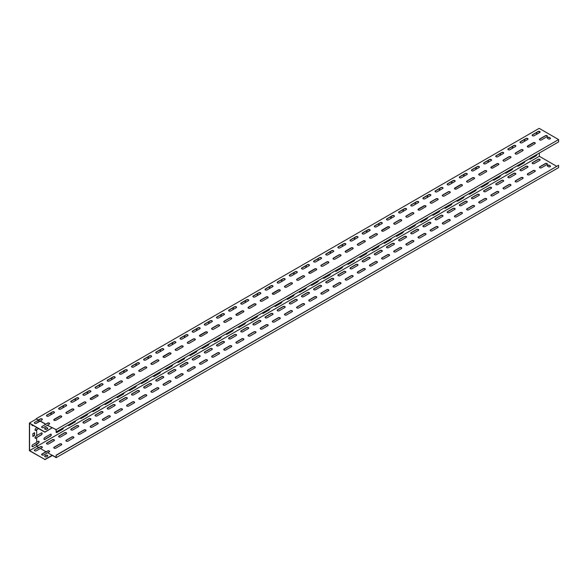 <?xml version="1.0" encoding="UTF-8"?>
<svg xmlns="http://www.w3.org/2000/svg" width="588" height="588" viewBox="0 0 588 588"><rect width="100%" height="100%" fill="white"/><g stroke="black" fill="none" stroke-linecap="round" stroke-linejoin="round"><path stroke-width="0.88" d="M54.118 412.879A1.205 0.691 0 0 0 54.471 412.386A1.205 0.691 0 0 0 53.728 411.747A1.205 0.691 0 0 0 52.42 411.901L46.834 415.121A1.205 0.691 0 0 0 46.481 415.613A1.205 0.691 0 0 0 47.224 416.253A1.205 0.691 0 0 0 48.532 416.106L54.118 412.879M66.26 405.867A1.205 0.691 0 0 0 66.613 405.382A1.205 0.691 0 0 0 65.871 404.735A1.205 0.691 0 0 0 64.562 404.889L58.976 408.116A1.205 0.691 0 0 0 58.624 408.601A1.205 0.691 0 0 0 59.366 409.248A1.205 0.691 0 0 0 60.674 409.094L66.26 405.867M78.402 398.862A1.205 0.691 0 0 0 78.755 398.37A1.205 0.691 0 0 0 78.013 397.731A1.205 0.691 0 0 0 76.705 397.878L71.119 401.104A1.205 0.691 0 0 0 70.766 401.597A1.205 0.691 0 0 0 71.508 402.236A1.205 0.691 0 0 0 72.816 402.082L78.402 398.862M90.545 391.851A1.205 0.691 0 0 0 90.897 391.358A1.205 0.691 0 0 0 90.155 390.719A1.205 0.691 0 0 0 88.847 390.866L83.261 394.092A1.205 0.691 0 0 0 82.908 394.585A1.205 0.691 0 0 0 83.65 395.224A1.205 0.691 0 0 0 84.959 395.077L90.545 391.851M102.687 384.839A1.205 0.691 0 0 0 103.04 384.346A1.205 0.691 0 0 0 102.297 383.707A1.205 0.691 0 0 0 100.989 383.861L95.403 387.08A1.205 0.691 0 0 0 95.05 387.573A1.205 0.691 0 0 0 95.793 388.212A1.205 0.691 0 0 0 97.101 388.065L102.687 384.839M114.829 377.834A1.205 0.691 0 0 0 115.182 377.342A1.205 0.691 0 0 0 114.439 376.702A1.205 0.691 0 0 0 113.131 376.849L107.545 380.076A1.205 0.691 0 0 0 107.192 380.561A1.205 0.691 0 0 0 107.935 381.208A1.205 0.691 0 0 0 109.243 381.053L114.829 377.834M126.971 370.822A1.205 0.691 0 0 0 127.324 370.33A1.205 0.691 0 0 0 126.582 369.69A1.205 0.691 0 0 0 125.266 369.837L119.687 373.064A1.205 0.691 0 0 0 119.335 373.556A1.205 0.691 0 0 0 120.077 374.196A1.205 0.691 0 0 0 121.385 374.041L126.971 370.822M139.113 363.81A1.205 0.691 0 0 0 139.466 363.318A1.205 0.691 0 0 0 138.724 362.678A1.205 0.691 0 0 0 137.408 362.833L131.822 366.052A1.205 0.691 0 0 0 131.477 366.544A1.205 0.691 0 0 0 132.219 367.184A1.205 0.691 0 0 0 133.527 367.037L139.113 363.81M151.256 356.798A1.205 0.691 0 0 0 151.601 356.313A1.205 0.691 0 0 0 150.859 355.666A1.205 0.691 0 0 0 149.55 355.821L143.964 359.048A1.205 0.691 0 0 0 143.612 359.533A1.205 0.691 0 0 0 144.354 360.179A1.205 0.691 0 0 0 145.67 360.025L151.256 356.798M163.391 349.794A1.205 0.691 0 0 0 163.743 349.301A1.205 0.691 0 0 0 163.001 348.662A1.205 0.691 0 0 0 161.693 348.809L156.107 352.036A1.205 0.691 0 0 0 155.754 352.528A1.205 0.691 0 0 0 156.496 353.168A1.205 0.691 0 0 0 157.812 353.013L163.391 349.794M175.533 342.782A1.205 0.691 0 0 0 175.886 342.289A1.205 0.691 0 0 0 175.143 341.65A1.205 0.691 0 0 0 173.835 341.797L168.249 345.024A1.205 0.691 0 0 0 167.896 345.516A1.205 0.691 0 0 0 168.638 346.156A1.205 0.691 0 0 0 169.947 346.009L175.533 342.782M187.675 335.77A1.205 0.691 0 0 0 188.028 335.278A1.205 0.691 0 0 0 187.285 334.638A1.205 0.691 0 0 0 185.977 334.793L180.391 338.012A1.205 0.691 0 0 0 180.038 338.504A1.205 0.691 0 0 0 180.781 339.144A1.205 0.691 0 0 0 182.089 338.997L187.675 335.77M199.817 328.758A1.205 0.691 0 0 0 200.17 328.273A1.205 0.691 0 0 0 199.428 327.626A1.205 0.691 0 0 0 198.119 327.781L192.533 331.007A1.205 0.691 0 0 0 192.18 331.492A1.205 0.691 0 0 0 192.923 332.139A1.205 0.691 0 0 0 194.231 331.985L199.817 328.758M211.959 321.754A1.205 0.691 0 0 0 212.312 321.261A1.205 0.691 0 0 0 211.57 320.622A1.205 0.691 0 0 0 210.261 320.769L204.675 323.995A1.205 0.691 0 0 0 204.323 324.488A1.205 0.691 0 0 0 205.065 325.127A1.205 0.691 0 0 0 206.373 324.973L211.959 321.754M224.101 314.742A1.205 0.691 0 0 0 224.454 314.249A1.205 0.691 0 0 0 223.712 313.61A1.205 0.691 0 0 0 222.404 313.764L216.818 316.983A1.205 0.691 0 0 0 216.465 317.476A1.205 0.691 0 0 0 217.207 318.115A1.205 0.691 0 0 0 218.516 317.968L224.101 314.742M236.244 307.73A1.205 0.691 0 0 0 236.596 307.245A1.205 0.691 0 0 0 235.854 306.598A1.205 0.691 0 0 0 234.546 306.752L228.96 309.972A1.205 0.691 0 0 0 228.607 310.464A1.205 0.691 0 0 0 229.349 311.103A1.205 0.691 0 0 0 230.658 310.956L236.244 307.73M248.386 300.725A1.205 0.691 0 0 0 248.739 300.233A1.205 0.691 0 0 0 247.996 299.593A1.205 0.691 0 0 0 246.688 299.74L241.102 302.967A1.205 0.691 0 0 0 240.749 303.459A1.205 0.691 0 0 0 241.492 304.099A1.205 0.691 0 0 0 242.8 303.945L248.386 300.725M260.528 293.713A1.205 0.691 0 0 0 260.881 293.221A1.205 0.691 0 0 0 260.139 292.581A1.205 0.691 0 0 0 258.823 292.728L253.244 295.955A1.205 0.691 0 0 0 252.891 296.448A1.205 0.691 0 0 0 253.634 297.087A1.205 0.691 0 0 0 254.942 296.94L260.528 293.713M272.67 286.701A1.205 0.691 0 0 0 273.016 286.209A1.205 0.691 0 0 0 272.281 285.57A1.205 0.691 0 0 0 270.965 285.724L265.379 288.943A1.205 0.691 0 0 0 265.034 289.436A1.205 0.691 0 0 0 265.776 290.075A1.205 0.691 0 0 0 267.084 289.928L272.67 286.701M284.812 279.69A1.205 0.691 0 0 0 285.158 279.204A1.205 0.691 0 0 0 284.416 278.558A1.205 0.691 0 0 0 283.107 278.712L277.521 281.939A1.205 0.691 0 0 0 277.168 282.424A1.205 0.691 0 0 0 277.911 283.071A1.205 0.691 0 0 0 279.226 282.916L284.812 279.69M296.947 272.685A1.205 0.691 0 0 0 297.3 272.193A1.205 0.691 0 0 0 296.558 271.553A1.205 0.691 0 0 0 295.25 271.7L289.663 274.927A1.205 0.691 0 0 0 289.311 275.419A1.205 0.691 0 0 0 290.053 276.059A1.205 0.691 0 0 0 291.369 275.904L296.947 272.685M309.09 265.673A1.205 0.691 0 0 0 309.442 265.181A1.205 0.691 0 0 0 308.7 264.541A1.205 0.691 0 0 0 307.392 264.688L301.806 267.915A1.205 0.691 0 0 0 301.453 268.407A1.205 0.691 0 0 0 302.195 269.047A1.205 0.691 0 0 0 303.504 268.9L309.09 265.673M321.232 258.661A1.205 0.691 0 0 0 321.585 258.176A1.205 0.691 0 0 0 320.842 257.529A1.205 0.691 0 0 0 319.534 257.684L313.948 260.903A1.205 0.691 0 0 0 313.595 261.395A1.205 0.691 0 0 0 314.337 262.035A1.205 0.691 0 0 0 315.646 261.888L321.232 258.661M333.374 251.657A1.205 0.691 0 0 0 333.727 251.164A1.205 0.691 0 0 0 332.984 250.525A1.205 0.691 0 0 0 331.676 250.672L326.09 253.898A1.205 0.691 0 0 0 325.737 254.391A1.205 0.691 0 0 0 326.48 255.03A1.205 0.691 0 0 0 327.788 254.876L333.374 251.657M345.516 244.645A1.205 0.691 0 0 0 345.869 244.152A1.205 0.691 0 0 0 345.127 243.513A1.205 0.691 0 0 0 343.818 243.66L338.232 246.886A1.205 0.691 0 0 0 337.88 247.379A1.205 0.691 0 0 0 338.622 248.018A1.205 0.691 0 0 0 339.93 247.871L345.516 244.645M357.658 237.633A1.205 0.691 0 0 0 358.011 237.14A1.205 0.691 0 0 0 357.269 236.501A1.205 0.691 0 0 0 355.961 236.655L350.375 239.875A1.205 0.691 0 0 0 350.022 240.367A1.205 0.691 0 0 0 350.764 241.006A1.205 0.691 0 0 0 352.072 240.859L357.658 237.633M369.801 230.621A1.205 0.691 0 0 0 370.153 230.136A1.205 0.691 0 0 0 369.411 229.489A1.205 0.691 0 0 0 368.103 229.643L362.517 232.87A1.205 0.691 0 0 0 362.164 233.355A1.205 0.691 0 0 0 362.906 234.002A1.205 0.691 0 0 0 364.215 233.848L369.801 230.621M381.943 223.616A1.205 0.691 0 0 0 382.296 223.124A1.205 0.691 0 0 0 381.553 222.484A1.205 0.691 0 0 0 380.238 222.631L374.659 225.858A1.205 0.691 0 0 0 374.306 226.351A1.205 0.691 0 0 0 375.048 226.99A1.205 0.691 0 0 0 376.357 226.836L381.943 223.616M394.085 216.605A1.205 0.691 0 0 0 394.438 216.112A1.205 0.691 0 0 0 393.695 215.473A1.205 0.691 0 0 0 392.38 215.62L386.801 218.846A1.205 0.691 0 0 0 386.448 219.339A1.205 0.691 0 0 0 387.191 219.978A1.205 0.691 0 0 0 388.499 219.831L394.085 216.605M406.227 209.593A1.205 0.691 0 0 0 406.573 209.1A1.205 0.691 0 0 0 405.838 208.461A1.205 0.691 0 0 0 404.522 208.615L398.936 211.834A1.205 0.691 0 0 0 398.59 212.327A1.205 0.691 0 0 0 399.325 212.966A1.205 0.691 0 0 0 400.641 212.819L406.227 209.593M418.362 202.588A1.205 0.691 0 0 0 418.715 202.096A1.205 0.691 0 0 0 417.972 201.456A1.205 0.691 0 0 0 416.664 201.603L411.078 204.83A1.205 0.691 0 0 0 410.725 205.315A1.205 0.691 0 0 0 411.468 205.962A1.205 0.691 0 0 0 412.783 205.807L418.362 202.588M430.504 195.576A1.205 0.691 0 0 0 430.857 195.084A1.205 0.691 0 0 0 430.115 194.444A1.205 0.691 0 0 0 428.806 194.591L423.22 197.818A1.205 0.691 0 0 0 422.868 198.31A1.205 0.691 0 0 0 423.61 198.95A1.205 0.691 0 0 0 424.926 198.803L430.504 195.576M442.646 188.564A1.205 0.691 0 0 0 442.999 188.072A1.205 0.691 0 0 0 442.257 187.432A1.205 0.691 0 0 0 440.949 187.587L435.363 190.806A1.205 0.691 0 0 0 435.01 191.298A1.205 0.691 0 0 0 435.752 191.938A1.205 0.691 0 0 0 437.06 191.791L442.646 188.564M454.789 181.552A1.205 0.691 0 0 0 455.141 181.067A1.205 0.691 0 0 0 454.399 180.42A1.205 0.691 0 0 0 453.091 180.575L447.505 183.801A1.205 0.691 0 0 0 447.152 184.287A1.205 0.691 0 0 0 447.894 184.933A1.205 0.691 0 0 0 449.203 184.779L454.789 181.552M466.931 174.548A1.205 0.691 0 0 0 467.284 174.055A1.205 0.691 0 0 0 466.541 173.416A1.205 0.691 0 0 0 465.233 173.563L459.647 176.79A1.205 0.691 0 0 0 459.294 177.282A1.205 0.691 0 0 0 460.036 177.921A1.205 0.691 0 0 0 461.345 177.767L466.931 174.548M479.073 167.536A1.205 0.691 0 0 0 479.426 167.043A1.205 0.691 0 0 0 478.683 166.404A1.205 0.691 0 0 0 477.375 166.551L471.789 169.778A1.205 0.691 0 0 0 471.436 170.27A1.205 0.691 0 0 0 472.179 170.91A1.205 0.691 0 0 0 473.487 170.763L479.073 167.536M491.215 160.524A1.205 0.691 0 0 0 491.568 160.032A1.205 0.691 0 0 0 490.826 159.392A1.205 0.691 0 0 0 489.517 159.546L483.931 162.766A1.205 0.691 0 0 0 483.579 163.258A1.205 0.691 0 0 0 484.321 163.898A1.205 0.691 0 0 0 485.629 163.751L491.215 160.524M503.357 153.512A1.205 0.691 0 0 0 503.71 153.027A1.205 0.691 0 0 0 502.968 152.38A1.205 0.691 0 0 0 501.66 152.535L496.074 155.761A1.205 0.691 0 0 0 495.721 156.246A1.205 0.691 0 0 0 496.463 156.893A1.205 0.691 0 0 0 497.771 156.739L503.357 153.512M515.5 146.508A1.205 0.691 0 0 0 515.852 146.015A1.205 0.691 0 0 0 515.11 145.376A1.205 0.691 0 0 0 513.794 145.523L508.216 148.749A1.205 0.691 0 0 0 507.863 149.242A1.205 0.691 0 0 0 508.605 149.881A1.205 0.691 0 0 0 509.914 149.727L515.5 146.508M527.642 139.496A1.205 0.691 0 0 0 527.995 139.003A1.205 0.691 0 0 0 527.252 138.364A1.205 0.691 0 0 0 525.937 138.518L520.351 141.737A1.205 0.691 0 0 0 520.005 142.23A1.205 0.691 0 0 0 520.747 142.869A1.205 0.691 0 0 0 522.056 142.722L527.642 139.496M539.784 132.484A1.205 0.691 0 0 0 540.129 131.999A1.205 0.691 0 0 0 539.387 131.352A1.205 0.691 0 0 0 538.079 131.506L532.493 134.733A1.205 0.691 0 0 0 532.147 135.218A1.205 0.691 0 0 0 532.882 135.857A1.205 0.691 0 0 0 534.198 135.71L539.784 132.484M47.444 425.337L49.267 424.095A1.205 0.691 0 0 0 49.612 423.603A1.205 0.691 0 0 0 48.87 422.963A1.205 0.691 0 0 0 47.562 423.117L41.976 426.535A1.205 0.691 0 0 0 41.623 427.028A1.205 0.691 0 0 0 42.365 427.667A1.205 0.691 0 0 0 43.681 427.513L47.444 425.337L56.183 429.63L558.6 139.569L539.174 128.353L36.28 418.693L38.463 420.155L34.692 422.331A1.205 0.691 0 0 0 34.339 422.816A1.205 0.691 0 0 0 35.082 423.463A1.205 0.691 0 0 0 36.39 423.309L40.16 421.133L45.746 424.36M47.444 425.146L51.942 427.741M40.16 421.133L41.976 419.891A1.205 0.691 0 0 0 42.329 419.398A1.205 0.691 0 0 0 41.586 418.759A1.205 0.691 0 0 0 40.278 418.906L38.463 419.957M40.16 420.942L45.746 424.161M61.402 417.083A1.205 0.691 0 0 0 61.755 416.598A1.205 0.691 0 0 0 61.012 415.951A1.205 0.691 0 0 0 59.704 416.106L54.118 419.332A1.205 0.691 0 0 0 53.765 419.817A1.205 0.691 0 0 0 54.508 420.464A1.205 0.691 0 0 0 55.823 420.31L61.402 417.083M73.544 410.079A1.205 0.691 0 0 0 73.897 409.586A1.205 0.691 0 0 0 73.155 408.947A1.205 0.691 0 0 0 71.846 409.094L66.26 412.32A1.205 0.691 0 0 0 65.907 412.813A1.205 0.691 0 0 0 66.65 413.452A1.205 0.691 0 0 0 67.958 413.298L73.544 410.079M85.686 403.067A1.205 0.691 0 0 0 86.039 402.574A1.205 0.691 0 0 0 85.297 401.935A1.205 0.691 0 0 0 83.988 402.082L78.402 405.308A1.205 0.691 0 0 0 78.05 405.801A1.205 0.691 0 0 0 78.792 406.44A1.205 0.691 0 0 0 80.1 406.293L85.686 403.067M97.828 396.055A1.205 0.691 0 0 0 98.181 395.562A1.205 0.691 0 0 0 97.439 394.923A1.205 0.691 0 0 0 96.131 395.077L90.545 398.296A1.205 0.691 0 0 0 90.192 398.789A1.205 0.691 0 0 0 90.934 399.428A1.205 0.691 0 0 0 92.242 399.281L97.828 396.055M109.971 389.043A1.205 0.691 0 0 0 110.323 388.558A1.205 0.691 0 0 0 109.581 387.911A1.205 0.691 0 0 0 108.273 388.065L102.687 391.292A1.205 0.691 0 0 0 102.334 391.777A1.205 0.691 0 0 0 103.076 392.424A1.205 0.691 0 0 0 104.385 392.27L109.971 389.043M122.113 382.038A1.205 0.691 0 0 0 122.466 381.546A1.205 0.691 0 0 0 121.723 380.906A1.205 0.691 0 0 0 120.415 381.053L114.829 384.28A1.205 0.691 0 0 0 114.476 384.772A1.205 0.691 0 0 0 115.219 385.412A1.205 0.691 0 0 0 116.527 385.258L122.113 382.038M134.255 375.026A1.205 0.691 0 0 0 134.608 374.534A1.205 0.691 0 0 0 133.866 373.894A1.205 0.691 0 0 0 132.557 374.041L126.971 377.268A1.205 0.691 0 0 0 126.618 377.761A1.205 0.691 0 0 0 127.361 378.4A1.205 0.691 0 0 0 128.669 378.253L134.255 375.026M146.397 368.014A1.205 0.691 0 0 0 146.75 367.529A1.205 0.691 0 0 0 146.008 366.883A1.205 0.691 0 0 0 144.699 367.037L139.113 370.256A1.205 0.691 0 0 0 138.761 370.749A1.205 0.691 0 0 0 139.503 371.388A1.205 0.691 0 0 0 140.811 371.241L146.397 368.014M158.539 361.01A1.205 0.691 0 0 0 158.892 360.517A1.205 0.691 0 0 0 158.15 359.878A1.205 0.691 0 0 0 156.834 360.025L151.256 363.252A1.205 0.691 0 0 0 150.903 363.744A1.205 0.691 0 0 0 151.645 364.384A1.205 0.691 0 0 0 152.953 364.229L158.539 361.01M170.682 353.998A1.205 0.691 0 0 0 171.027 353.506A1.205 0.691 0 0 0 170.292 352.866A1.205 0.691 0 0 0 168.976 353.013L163.391 356.24A1.205 0.691 0 0 0 163.045 356.732A1.205 0.691 0 0 0 163.78 357.372A1.205 0.691 0 0 0 165.096 357.225L170.682 353.998M182.817 346.986A1.205 0.691 0 0 0 183.169 346.494A1.205 0.691 0 0 0 182.427 345.854A1.205 0.691 0 0 0 181.119 346.009L175.533 349.228A1.205 0.691 0 0 0 175.18 349.72A1.205 0.691 0 0 0 175.922 350.36A1.205 0.691 0 0 0 177.238 350.213L182.817 346.986M194.959 339.974A1.205 0.691 0 0 0 195.312 339.489A1.205 0.691 0 0 0 194.569 338.842A1.205 0.691 0 0 0 193.261 338.997L187.675 342.223A1.205 0.691 0 0 0 187.322 342.708A1.205 0.691 0 0 0 188.064 343.355A1.205 0.691 0 0 0 189.38 343.201L194.959 339.974M207.101 332.97A1.205 0.691 0 0 0 207.454 332.477A1.205 0.691 0 0 0 206.711 331.838A1.205 0.691 0 0 0 205.403 331.985L199.817 335.211A1.205 0.691 0 0 0 199.464 335.704A1.205 0.691 0 0 0 200.207 336.343A1.205 0.691 0 0 0 201.515 336.189L207.101 332.97M219.243 325.958A1.205 0.691 0 0 0 219.596 325.465A1.205 0.691 0 0 0 218.854 324.826A1.205 0.691 0 0 0 217.545 324.973L211.959 328.2A1.205 0.691 0 0 0 211.606 328.692A1.205 0.691 0 0 0 212.349 329.331A1.205 0.691 0 0 0 213.657 329.184L219.243 325.958M231.385 318.946A1.205 0.691 0 0 0 231.738 318.461A1.205 0.691 0 0 0 230.996 317.814A1.205 0.691 0 0 0 229.688 317.968L224.101 321.188A1.205 0.691 0 0 0 223.749 321.68A1.205 0.691 0 0 0 224.491 322.32A1.205 0.691 0 0 0 225.799 322.173L231.385 318.946M243.528 311.941A1.205 0.691 0 0 0 243.88 311.449A1.205 0.691 0 0 0 243.138 310.809A1.205 0.691 0 0 0 241.83 310.956L236.244 314.183A1.205 0.691 0 0 0 235.891 314.668A1.205 0.691 0 0 0 236.633 315.315A1.205 0.691 0 0 0 237.942 315.161L243.528 311.941M255.67 304.929A1.205 0.691 0 0 0 256.023 304.437A1.205 0.691 0 0 0 255.28 303.798A1.205 0.691 0 0 0 253.972 303.945L248.386 307.171A1.205 0.691 0 0 0 248.033 307.664A1.205 0.691 0 0 0 248.775 308.303A1.205 0.691 0 0 0 250.084 308.156L255.67 304.929M267.812 297.918A1.205 0.691 0 0 0 268.165 297.425A1.205 0.691 0 0 0 267.422 296.786A1.205 0.691 0 0 0 266.114 296.94L260.528 300.159A1.205 0.691 0 0 0 260.175 300.652A1.205 0.691 0 0 0 260.918 301.291A1.205 0.691 0 0 0 262.226 301.144L267.812 297.918M279.954 290.906A1.205 0.691 0 0 0 280.307 290.421A1.205 0.691 0 0 0 279.565 289.774A1.205 0.691 0 0 0 278.249 289.928L272.67 293.155A1.205 0.691 0 0 0 272.317 293.64A1.205 0.691 0 0 0 273.06 294.287A1.205 0.691 0 0 0 274.368 294.132L279.954 290.906M292.096 283.901A1.205 0.691 0 0 0 292.449 283.409A1.205 0.691 0 0 0 291.707 282.769A1.205 0.691 0 0 0 290.391 282.916L284.812 286.143A1.205 0.691 0 0 0 284.46 286.635A1.205 0.691 0 0 0 285.202 287.275A1.205 0.691 0 0 0 286.51 287.12L292.096 283.901M304.239 276.889A1.205 0.691 0 0 0 304.584 276.397A1.205 0.691 0 0 0 303.849 275.757A1.205 0.691 0 0 0 302.533 275.904L296.947 279.131A1.205 0.691 0 0 0 296.602 279.623A1.205 0.691 0 0 0 297.337 280.263A1.205 0.691 0 0 0 298.653 280.116L304.239 276.889M316.373 269.877A1.205 0.691 0 0 0 316.726 269.385A1.205 0.691 0 0 0 315.984 268.745A1.205 0.691 0 0 0 314.676 268.9L309.09 272.119A1.205 0.691 0 0 0 308.737 272.611A1.205 0.691 0 0 0 309.479 273.251A1.205 0.691 0 0 0 310.795 273.104L316.373 269.877M328.516 262.873A1.205 0.691 0 0 0 328.868 262.38A1.205 0.691 0 0 0 328.126 261.741A1.205 0.691 0 0 0 326.818 261.888L321.232 265.114A1.205 0.691 0 0 0 320.879 265.6A1.205 0.691 0 0 0 321.621 266.246A1.205 0.691 0 0 0 322.93 266.092L328.516 262.873M340.658 255.861A1.205 0.691 0 0 0 341.011 255.368A1.205 0.691 0 0 0 340.268 254.729A1.205 0.691 0 0 0 338.96 254.876L333.374 258.103A1.205 0.691 0 0 0 333.021 258.595A1.205 0.691 0 0 0 333.764 259.234A1.205 0.691 0 0 0 335.072 259.08L340.658 255.861M352.8 248.849A1.205 0.691 0 0 0 353.153 248.356A1.205 0.691 0 0 0 352.41 247.717A1.205 0.691 0 0 0 351.102 247.871L345.516 251.091A1.205 0.691 0 0 0 345.163 251.583A1.205 0.691 0 0 0 345.906 252.223A1.205 0.691 0 0 0 347.214 252.076L352.8 248.849M364.942 241.837A1.205 0.691 0 0 0 365.295 241.352A1.205 0.691 0 0 0 364.553 240.705A1.205 0.691 0 0 0 363.244 240.859L357.658 244.086A1.205 0.691 0 0 0 357.306 244.571A1.205 0.691 0 0 0 358.048 245.218A1.205 0.691 0 0 0 359.356 245.064L364.942 241.837M377.084 234.832A1.205 0.691 0 0 0 377.437 234.34A1.205 0.691 0 0 0 376.695 233.701A1.205 0.691 0 0 0 375.387 233.848L369.801 237.074A1.205 0.691 0 0 0 369.448 237.567A1.205 0.691 0 0 0 370.19 238.206A1.205 0.691 0 0 0 371.498 238.052L377.084 234.832M389.227 227.821A1.205 0.691 0 0 0 389.579 227.328A1.205 0.691 0 0 0 388.837 226.689A1.205 0.691 0 0 0 387.529 226.836L381.943 230.062A1.205 0.691 0 0 0 381.59 230.555A1.205 0.691 0 0 0 382.332 231.194A1.205 0.691 0 0 0 383.641 231.047L389.227 227.821M401.369 220.809A1.205 0.691 0 0 0 401.722 220.316A1.205 0.691 0 0 0 400.979 219.677A1.205 0.691 0 0 0 399.671 219.831L394.085 223.05A1.205 0.691 0 0 0 393.732 223.543A1.205 0.691 0 0 0 394.475 224.182A1.205 0.691 0 0 0 395.783 224.035L401.369 220.809M413.511 213.797A1.205 0.691 0 0 0 413.864 213.312A1.205 0.691 0 0 0 413.121 212.665A1.205 0.691 0 0 0 411.806 212.819L406.227 216.046A1.205 0.691 0 0 0 405.874 216.531A1.205 0.691 0 0 0 406.617 217.178A1.205 0.691 0 0 0 407.925 217.023L413.511 213.797M425.653 206.792A1.205 0.691 0 0 0 426.006 206.3A1.205 0.691 0 0 0 425.264 205.66A1.205 0.691 0 0 0 423.948 205.807L418.362 209.034A1.205 0.691 0 0 0 418.017 209.526A1.205 0.691 0 0 0 418.759 210.166A1.205 0.691 0 0 0 420.067 210.012L425.653 206.792M437.795 199.78A1.205 0.691 0 0 0 438.141 199.288A1.205 0.691 0 0 0 437.399 198.648A1.205 0.691 0 0 0 436.09 198.803L430.504 202.022A1.205 0.691 0 0 0 430.151 202.515A1.205 0.691 0 0 0 430.894 203.154A1.205 0.691 0 0 0 432.209 203.007L437.795 199.78M449.93 192.768A1.205 0.691 0 0 0 450.283 192.283A1.205 0.691 0 0 0 449.541 191.637A1.205 0.691 0 0 0 448.232 191.791L442.646 195.01A1.205 0.691 0 0 0 442.294 195.503A1.205 0.691 0 0 0 443.036 196.142A1.205 0.691 0 0 0 444.352 195.995L449.93 192.768M462.072 185.764A1.205 0.691 0 0 0 462.425 185.271A1.205 0.691 0 0 0 461.683 184.632A1.205 0.691 0 0 0 460.375 184.779L454.789 188.006A1.205 0.691 0 0 0 454.436 188.498A1.205 0.691 0 0 0 455.178 189.138A1.205 0.691 0 0 0 456.486 188.983L462.072 185.764M474.215 178.752A1.205 0.691 0 0 0 474.567 178.26A1.205 0.691 0 0 0 473.825 177.62A1.205 0.691 0 0 0 472.517 177.767L466.931 180.994A1.205 0.691 0 0 0 466.578 181.486A1.205 0.691 0 0 0 467.32 182.126A1.205 0.691 0 0 0 468.629 181.979L474.215 178.752M486.357 171.74A1.205 0.691 0 0 0 486.71 171.248A1.205 0.691 0 0 0 485.967 170.608A1.205 0.691 0 0 0 484.659 170.763L479.073 173.982A1.205 0.691 0 0 0 478.72 174.474A1.205 0.691 0 0 0 479.463 175.114A1.205 0.691 0 0 0 480.771 174.967L486.357 171.74M498.499 164.728A1.205 0.691 0 0 0 498.852 164.243A1.205 0.691 0 0 0 498.11 163.596A1.205 0.691 0 0 0 496.801 163.751L491.215 166.977A1.205 0.691 0 0 0 490.862 167.462A1.205 0.691 0 0 0 491.605 168.109A1.205 0.691 0 0 0 492.913 167.955L498.499 164.728M510.641 157.724A1.205 0.691 0 0 0 510.994 157.231A1.205 0.691 0 0 0 510.252 156.592A1.205 0.691 0 0 0 508.943 156.739L503.357 159.965A1.205 0.691 0 0 0 503.005 160.458A1.205 0.691 0 0 0 503.747 161.097A1.205 0.691 0 0 0 505.055 160.943L510.641 157.724M522.783 150.712A1.205 0.691 0 0 0 523.136 150.219A1.205 0.691 0 0 0 522.394 149.58A1.205 0.691 0 0 0 521.086 149.727L515.5 152.953A1.205 0.691 0 0 0 515.147 153.446A1.205 0.691 0 0 0 515.889 154.085A1.205 0.691 0 0 0 517.197 153.938L522.783 150.712M534.926 143.7A1.205 0.691 0 0 0 535.278 143.215A1.205 0.691 0 0 0 534.536 142.568A1.205 0.691 0 0 0 533.228 142.722L527.642 145.942A1.205 0.691 0 0 0 527.289 146.434A1.205 0.691 0 0 0 528.031 147.073A1.205 0.691 0 0 0 529.34 146.927L534.926 143.7M547.068 136.695A1.205 0.691 0 0 0 547.421 136.203A1.205 0.691 0 0 0 546.678 135.563A1.205 0.691 0 0 0 545.363 135.71L539.784 138.937A1.205 0.691 0 0 0 539.431 139.429A1.205 0.691 0 0 0 540.174 140.069A1.205 0.691 0 0 0 541.482 139.915L547.068 136.695M550.103 137.886L549.376 137.46A1.205 0.691 0 0 0 548.06 137.313A1.205 0.691 0 0 0 547.318 137.952A1.205 0.691 0 0 0 547.671 138.445L548.398 138.864A1.205 0.691 0 0 0 549.714 139.018A1.205 0.691 0 0 0 550.456 138.371A1.205 0.691 0 0 0 550.103 137.886L549.376 137.658A1.205 0.691 0 0 0 548.141 137.489A1.205 0.691 0 0 0 547.332 138.055M49.605 423.705A1.205 0.691 0 0 0 48.797 423.139A1.205 0.691 0 0 0 47.562 423.309L41.976 426.535M42.321 419.494A1.205 0.691 0 0 0 41.505 418.935A1.205 0.691 0 0 0 40.278 419.104L36.787 421.317M558.6 139.569L558.6 141.892L56.183 431.96L56.014 429.732L52.42 427.66L44.894 432.202L29.569 423.353L29.569 450.606L36.787 446.439L36.787 444.308L32.847 446.586A1.205 0.691 -60 0 1 32.244 446.645A1.205 0.691 -60 0 1 32.061 445.682A1.205 0.691 -60 0 1 32.847 444.624L36.787 442.345L36.618 437.619L41.3 434.922A1.205 0.691 120 0 0 42.086 433.863A1.205 0.691 120 0 0 41.902 432.893A1.205 0.691 120 0 0 41.3 432.959L36.787 435.561M54.463 412.489A1.205 0.691 0 0 0 53.648 411.923A1.205 0.691 0 0 0 52.42 412.092L46.834 415.319A1.205 0.691 0 0 0 46.496 415.709M66.598 405.477A1.205 0.691 0 0 0 65.79 404.919A1.205 0.691 0 0 0 64.562 405.088L58.976 408.307A1.205 0.691 0 0 0 58.638 408.704M78.741 398.466A1.205 0.691 0 0 0 77.932 397.907A1.205 0.691 0 0 0 76.705 398.076L71.119 401.303A1.205 0.691 0 0 0 70.781 401.692M90.883 391.461A1.205 0.691 0 0 0 90.074 390.895A1.205 0.691 0 0 0 88.847 391.064L83.261 394.291A1.205 0.691 0 0 0 82.923 394.68M103.025 384.449A1.205 0.691 0 0 0 102.216 383.89A1.205 0.691 0 0 0 100.989 384.052L95.403 387.279A1.205 0.691 0 0 0 95.065 387.676M115.167 377.437A1.205 0.691 0 0 0 114.359 376.879A1.205 0.691 0 0 0 113.131 377.048L107.545 380.267A1.205 0.691 0 0 0 107.2 380.664M127.309 370.425A1.205 0.691 0 0 0 126.501 369.867A1.205 0.691 0 0 0 125.266 370.036L119.687 373.262A1.205 0.691 0 0 0 119.342 373.652M139.452 363.421A1.205 0.691 0 0 0 138.643 362.855A1.205 0.691 0 0 0 137.408 363.024L131.822 366.25A1.205 0.691 0 0 0 131.484 366.64M151.594 356.409A1.205 0.691 0 0 0 150.785 355.85A1.205 0.691 0 0 0 149.55 356.019L143.964 359.239A1.205 0.691 0 0 0 143.626 359.635M163.736 349.397A1.205 0.691 0 0 0 162.927 348.838A1.205 0.691 0 0 0 161.693 349.007L156.107 352.234A1.205 0.691 0 0 0 155.769 352.624M175.878 342.385A1.205 0.691 0 0 0 175.062 341.826A1.205 0.691 0 0 0 173.835 341.995L168.249 345.222A1.205 0.691 0 0 0 167.911 345.612M188.02 335.38A1.205 0.691 0 0 0 187.204 334.822A1.205 0.691 0 0 0 185.977 334.984L180.391 338.21A1.205 0.691 0 0 0 180.053 338.6M200.155 328.369A1.205 0.691 0 0 0 199.347 327.81A1.205 0.691 0 0 0 198.119 327.979L192.533 331.198A1.205 0.691 0 0 0 192.195 331.595M212.297 321.357A1.205 0.691 0 0 0 211.489 320.798A1.205 0.691 0 0 0 210.261 320.967L204.675 324.194A1.205 0.691 0 0 0 204.337 324.583M224.44 314.352A1.205 0.691 0 0 0 223.631 313.786A1.205 0.691 0 0 0 222.404 313.955L216.818 317.182A1.205 0.691 0 0 0 216.48 317.571M236.582 307.34A1.205 0.691 0 0 0 235.773 306.782A1.205 0.691 0 0 0 234.546 306.943L228.96 310.17A1.205 0.691 0 0 0 228.614 310.567M248.724 300.328A1.205 0.691 0 0 0 247.916 299.77A1.205 0.691 0 0 0 246.688 299.939L241.102 303.158A1.205 0.691 0 0 0 240.757 303.555M260.866 293.316A1.205 0.691 0 0 0 260.058 292.758A1.205 0.691 0 0 0 258.823 292.927L253.244 296.154A1.205 0.691 0 0 0 252.899 296.543M273.008 286.312A1.205 0.691 0 0 0 272.2 285.753A1.205 0.691 0 0 0 270.965 285.915L265.379 289.142A1.205 0.691 0 0 0 265.041 289.531M285.151 279.3A1.205 0.691 0 0 0 284.342 278.741A1.205 0.691 0 0 0 283.107 278.91L277.521 282.13A1.205 0.691 0 0 0 277.183 282.527M297.293 272.288A1.205 0.691 0 0 0 296.477 271.729A1.205 0.691 0 0 0 295.25 271.899L289.663 275.125A1.205 0.691 0 0 0 289.325 275.515M309.435 265.284A1.205 0.691 0 0 0 308.619 264.718A1.205 0.691 0 0 0 307.392 264.887L301.806 268.113A1.205 0.691 0 0 0 301.468 268.503M321.57 258.272A1.205 0.691 0 0 0 320.761 257.713A1.205 0.691 0 0 0 319.534 257.875L313.948 261.101A1.205 0.691 0 0 0 313.61 261.498M333.712 251.26A1.205 0.691 0 0 0 332.904 250.701A1.205 0.691 0 0 0 331.676 250.87L326.09 254.089A1.205 0.691 0 0 0 325.752 254.486M345.854 244.248A1.205 0.691 0 0 0 345.046 243.689A1.205 0.691 0 0 0 343.818 243.858L338.232 247.085A1.205 0.691 0 0 0 337.894 247.474M357.996 237.243A1.205 0.691 0 0 0 357.188 236.677A1.205 0.691 0 0 0 355.961 236.846L350.375 240.073A1.205 0.691 0 0 0 350.036 240.463M370.139 230.231A1.205 0.691 0 0 0 369.33 229.673A1.205 0.691 0 0 0 368.103 229.842L362.517 233.061A1.205 0.691 0 0 0 362.171 233.458M382.281 223.219A1.205 0.691 0 0 0 381.472 222.661A1.205 0.691 0 0 0 380.238 222.83L374.659 226.057A1.205 0.691 0 0 0 374.313 226.446M394.423 216.215A1.205 0.691 0 0 0 393.615 215.649A1.205 0.691 0 0 0 392.38 215.818L386.801 219.045A1.205 0.691 0 0 0 386.456 219.434M406.565 209.203A1.205 0.691 0 0 0 405.757 208.644A1.205 0.691 0 0 0 404.522 208.806L398.936 212.033A1.205 0.691 0 0 0 398.598 212.43M418.707 202.191A1.205 0.691 0 0 0 417.899 201.633A1.205 0.691 0 0 0 416.664 201.802L411.078 205.021A1.205 0.691 0 0 0 410.74 205.418M430.85 195.179A1.205 0.691 0 0 0 430.034 194.621A1.205 0.691 0 0 0 428.806 194.79L423.22 198.016A1.205 0.691 0 0 0 422.882 198.406M442.992 188.175A1.205 0.691 0 0 0 442.176 187.609A1.205 0.691 0 0 0 440.949 187.778L435.363 191.004A1.205 0.691 0 0 0 435.024 191.394M455.127 181.163A1.205 0.691 0 0 0 454.318 180.604A1.205 0.691 0 0 0 453.091 180.773L447.505 183.993A1.205 0.691 0 0 0 447.167 184.389M467.269 174.151A1.205 0.691 0 0 0 466.46 173.592A1.205 0.691 0 0 0 465.233 173.761L459.647 176.988A1.205 0.691 0 0 0 459.309 177.378M479.411 167.146A1.205 0.691 0 0 0 478.603 166.58A1.205 0.691 0 0 0 477.375 166.749L471.789 169.976A1.205 0.691 0 0 0 471.451 170.366M491.553 160.134A1.205 0.691 0 0 0 490.745 159.576A1.205 0.691 0 0 0 489.517 159.738L483.931 162.964A1.205 0.691 0 0 0 483.593 163.361M503.695 153.123A1.205 0.691 0 0 0 502.887 152.564A1.205 0.691 0 0 0 501.66 152.733L496.074 155.952A1.205 0.691 0 0 0 495.728 156.349M515.838 146.111A1.205 0.691 0 0 0 515.029 145.552A1.205 0.691 0 0 0 513.794 145.721L508.216 148.948A1.205 0.691 0 0 0 507.87 149.337M527.98 139.106A1.205 0.691 0 0 0 527.171 138.54A1.205 0.691 0 0 0 525.937 138.709L520.351 141.936A1.205 0.691 0 0 0 520.013 142.325M540.122 132.094A1.205 0.691 0 0 0 539.314 131.536A1.205 0.691 0 0 0 538.079 131.705L532.493 134.924A1.205 0.691 0 0 0 532.155 135.321M61.747 416.694A1.205 0.691 0 0 0 60.939 416.135A1.205 0.691 0 0 0 59.704 416.304L54.118 419.523A1.205 0.691 0 0 0 53.78 419.92M73.89 409.682A1.205 0.691 0 0 0 73.074 409.123A1.205 0.691 0 0 0 71.846 409.292L66.26 412.519A1.205 0.691 0 0 0 65.922 412.908M86.024 402.67A1.205 0.691 0 0 0 85.216 402.111A1.205 0.691 0 0 0 83.988 402.28L78.402 405.507A1.205 0.691 0 0 0 78.064 405.896M98.167 395.665A1.205 0.691 0 0 0 97.358 395.107A1.205 0.691 0 0 0 96.131 395.268L90.545 398.495A1.205 0.691 0 0 0 90.207 398.885M110.309 388.653A1.205 0.691 0 0 0 109.5 388.095A1.205 0.691 0 0 0 108.273 388.264L102.687 391.483A1.205 0.691 0 0 0 102.349 391.88M122.451 381.641A1.205 0.691 0 0 0 121.642 381.083A1.205 0.691 0 0 0 120.415 381.252L114.829 384.478A1.205 0.691 0 0 0 114.491 384.868M134.593 374.637A1.205 0.691 0 0 0 133.785 374.071A1.205 0.691 0 0 0 132.557 374.24L126.971 377.467A1.205 0.691 0 0 0 126.626 377.856M146.735 367.625A1.205 0.691 0 0 0 145.927 367.066A1.205 0.691 0 0 0 144.699 367.228L139.113 370.455A1.205 0.691 0 0 0 138.768 370.852M158.878 360.613A1.205 0.691 0 0 0 158.069 360.054A1.205 0.691 0 0 0 156.834 360.224L151.256 363.443A1.205 0.691 0 0 0 150.91 363.84M171.02 353.601A1.205 0.691 0 0 0 170.211 353.043A1.205 0.691 0 0 0 168.976 353.212L163.391 356.438A1.205 0.691 0 0 0 163.052 356.828M183.162 346.597A1.205 0.691 0 0 0 182.353 346.038A1.205 0.691 0 0 0 181.119 346.2L175.533 349.426A1.205 0.691 0 0 0 175.195 349.816M195.304 339.585A1.205 0.691 0 0 0 194.488 339.026A1.205 0.691 0 0 0 193.261 339.195L187.675 342.414A1.205 0.691 0 0 0 187.337 342.811M207.446 332.573A1.205 0.691 0 0 0 206.631 332.014A1.205 0.691 0 0 0 205.403 332.183L199.817 335.41A1.205 0.691 0 0 0 199.479 335.799M219.581 325.568A1.205 0.691 0 0 0 218.773 325.002A1.205 0.691 0 0 0 217.545 325.171L211.959 328.398A1.205 0.691 0 0 0 211.621 328.788M231.723 318.556A1.205 0.691 0 0 0 230.915 317.998A1.205 0.691 0 0 0 229.688 318.159L224.101 321.386A1.205 0.691 0 0 0 223.763 321.783M243.866 311.544A1.205 0.691 0 0 0 243.057 310.986A1.205 0.691 0 0 0 241.83 311.155L236.244 314.374A1.205 0.691 0 0 0 235.906 314.771M256.008 304.533A1.205 0.691 0 0 0 255.199 303.974A1.205 0.691 0 0 0 253.972 304.143L248.386 307.37A1.205 0.691 0 0 0 248.048 307.759M268.15 297.528A1.205 0.691 0 0 0 267.342 296.962A1.205 0.691 0 0 0 266.114 297.131L260.528 300.358A1.205 0.691 0 0 0 260.183 300.747M280.292 290.516A1.205 0.691 0 0 0 279.484 289.957A1.205 0.691 0 0 0 278.249 290.127L272.67 293.346A1.205 0.691 0 0 0 272.325 293.743M292.434 283.504A1.205 0.691 0 0 0 291.626 282.946A1.205 0.691 0 0 0 290.391 283.115L284.812 286.341A1.205 0.691 0 0 0 284.467 286.731M304.577 276.5A1.205 0.691 0 0 0 303.768 275.934A1.205 0.691 0 0 0 302.533 276.103L296.947 279.329A1.205 0.691 0 0 0 296.609 279.719M316.719 269.488A1.205 0.691 0 0 0 315.91 268.929A1.205 0.691 0 0 0 314.676 269.091L309.09 272.317A1.205 0.691 0 0 0 308.751 272.714M328.861 262.476A1.205 0.691 0 0 0 328.045 261.917A1.205 0.691 0 0 0 326.818 262.086L321.232 265.306A1.205 0.691 0 0 0 320.894 265.702M341.003 255.464A1.205 0.691 0 0 0 340.187 254.905A1.205 0.691 0 0 0 338.96 255.074L333.374 258.301A1.205 0.691 0 0 0 333.036 258.691M353.138 248.459A1.205 0.691 0 0 0 352.33 247.893A1.205 0.691 0 0 0 351.102 248.062L345.516 251.289A1.205 0.691 0 0 0 345.178 251.679M365.28 241.447A1.205 0.691 0 0 0 364.472 240.889A1.205 0.691 0 0 0 363.244 241.058L357.658 244.277A1.205 0.691 0 0 0 357.32 244.674M377.423 234.436A1.205 0.691 0 0 0 376.614 233.877A1.205 0.691 0 0 0 375.387 234.046L369.801 237.273A1.205 0.691 0 0 0 369.462 237.662M389.565 227.424A1.205 0.691 0 0 0 388.756 226.865A1.205 0.691 0 0 0 387.529 227.034L381.943 230.261A1.205 0.691 0 0 0 381.605 230.65M401.707 220.419A1.205 0.691 0 0 0 400.898 219.861A1.205 0.691 0 0 0 399.671 220.022L394.085 223.249A1.205 0.691 0 0 0 393.74 223.638M413.849 213.407A1.205 0.691 0 0 0 413.041 212.849A1.205 0.691 0 0 0 411.806 213.018L406.227 216.237A1.205 0.691 0 0 0 405.882 216.634M425.991 206.395A1.205 0.691 0 0 0 425.183 205.837A1.205 0.691 0 0 0 423.948 206.006L418.362 209.232A1.205 0.691 0 0 0 418.024 209.622M438.134 199.391A1.205 0.691 0 0 0 437.325 198.825A1.205 0.691 0 0 0 436.09 198.994L430.504 202.221A1.205 0.691 0 0 0 430.166 202.61M450.276 192.379A1.205 0.691 0 0 0 449.467 191.82A1.205 0.691 0 0 0 448.232 191.982L442.646 195.209A1.205 0.691 0 0 0 442.308 195.606M462.418 185.367A1.205 0.691 0 0 0 461.602 184.808A1.205 0.691 0 0 0 460.375 184.977L454.789 188.197A1.205 0.691 0 0 0 454.45 188.594M474.56 178.355A1.205 0.691 0 0 0 473.744 177.797A1.205 0.691 0 0 0 472.517 177.966L466.931 181.192A1.205 0.691 0 0 0 466.593 181.582M486.695 171.351A1.205 0.691 0 0 0 485.886 170.792A1.205 0.691 0 0 0 484.659 170.954L479.073 174.18A1.205 0.691 0 0 0 478.735 174.57M498.837 164.339A1.205 0.691 0 0 0 498.029 163.78A1.205 0.691 0 0 0 496.801 163.949L491.215 167.168A1.205 0.691 0 0 0 490.877 167.565M510.979 157.327A1.205 0.691 0 0 0 510.171 156.768A1.205 0.691 0 0 0 508.943 156.937L503.357 160.164A1.205 0.691 0 0 0 503.019 160.553M523.122 150.322A1.205 0.691 0 0 0 522.313 149.756A1.205 0.691 0 0 0 521.086 149.925L515.5 153.152A1.205 0.691 0 0 0 515.154 153.542M535.264 143.31A1.205 0.691 0 0 0 534.455 142.752A1.205 0.691 0 0 0 533.228 142.913L527.642 146.14A1.205 0.691 0 0 0 527.296 146.537M547.406 136.298A1.205 0.691 0 0 0 546.597 135.74A1.205 0.691 0 0 0 545.363 135.909L539.784 139.128A1.205 0.691 0 0 0 539.439 139.525M550.442 138.474A1.205 0.691 0 0 0 550.103 138.077M34.354 422.919A1.205 0.691 180 0 1 34.692 422.522L34.692 422.331M41.638 427.123A1.205 0.691 180 0 1 41.976 426.734M44.673 428.873A1.205 0.691 180 0 1 45.011 428.483L45.739 428.064A1.205 0.691 180 0 1 46.974 427.895A1.205 0.691 180 0 1 47.782 428.454M51.942 427.932L44.894 432.004L29.4 423.059L36.449 418.987L38.463 420.155M45.739 427.866L45.011 428.285A1.205 0.691 0 0 0 44.659 428.777A1.205 0.691 0 0 0 45.401 429.416A1.205 0.691 0 0 0 46.717 429.269L47.444 428.85A1.205 0.691 0 0 0 47.797 428.358A1.205 0.691 0 0 0 47.055 427.719A1.205 0.691 0 0 0 45.739 427.866L45.739 428.064M536.572 132.763A1.205 0.691 -60 0 1 536.66 133.741A1.205 0.691 -60 0 1 535.903 134.726M536.726 154.526A1.205 0.691 -60 0 1 535.896 155.761L530.31 158.981A1.205 0.691 -60 0 1 529.803 159.083M524.437 139.775A1.205 0.691 -60 0 1 524.518 140.752A1.205 0.691 -60 0 1 523.761 141.73M524.584 161.531A1.205 0.691 -60 0 1 523.754 162.766L518.168 165.992A1.205 0.691 -60 0 1 517.66 166.095M512.295 146.787A1.205 0.691 -60 0 1 512.376 147.764A1.205 0.691 -60 0 1 511.619 148.742M512.442 168.543A1.205 0.691 -60 0 1 511.611 169.778L506.025 173.004A1.205 0.691 -60 0 1 505.518 173.1M500.153 153.799A1.205 0.691 -60 0 1 500.234 154.769A1.205 0.691 -60 0 1 499.484 155.754M500.3 175.555A1.205 0.691 -60 0 1 499.469 176.79L493.883 180.016A1.205 0.691 -60 0 1 493.376 180.112M488.011 160.803A1.205 0.691 -60 0 1 488.091 161.781A1.205 0.691 -60 0 1 487.342 162.766M488.158 182.567A1.205 0.691 -60 0 1 487.327 183.801L481.741 187.021A1.205 0.691 -60 0 1 481.234 187.124M475.868 167.815A1.205 0.691 -60 0 1 475.949 168.793A1.205 0.691 -60 0 1 475.2 169.77M476.015 189.571A1.205 0.691 -60 0 1 475.185 190.806L469.606 194.033A1.205 0.691 -60 0 1 469.092 194.128M463.726 174.827A1.205 0.691 -60 0 1 463.807 175.797A1.205 0.691 -60 0 1 463.057 176.782M463.873 196.583A1.205 0.691 -60 0 1 463.043 197.818L457.464 201.045A1.205 0.691 -60 0 1 456.95 201.14M451.584 181.839A1.205 0.691 -60 0 1 451.665 182.809A1.205 0.691 -60 0 1 450.915 183.794M451.731 203.595A1.205 0.691 -60 0 1 450.908 204.83L445.322 208.049A1.205 0.691 -60 0 1 444.807 208.152M439.442 188.844A1.205 0.691 -60 0 1 439.523 189.821A1.205 0.691 -60 0 1 438.773 190.806M439.589 210.6A1.205 0.691 -60 0 1 438.766 211.834L433.18 215.061A1.205 0.691 -60 0 1 432.665 215.164M427.3 195.855A1.205 0.691 -60 0 1 427.38 196.833A1.205 0.691 -60 0 1 426.631 197.811M427.447 217.611A1.205 0.691 -60 0 1 426.623 218.846L421.037 222.073A1.205 0.691 -60 0 1 420.53 222.168M415.157 202.867A1.205 0.691 -60 0 1 415.246 203.838A1.205 0.691 -60 0 1 414.489 204.822M415.304 224.623A1.205 0.691 -60 0 1 414.481 225.858L408.895 229.085A1.205 0.691 -60 0 1 408.388 229.18M403.015 209.872A1.205 0.691 -60 0 1 403.103 210.849A1.205 0.691 -60 0 1 402.346 211.834M403.17 231.635A1.205 0.691 -60 0 1 402.339 232.87L396.753 236.089A1.205 0.691 -60 0 1 396.246 236.192M390.88 216.884A1.205 0.691 -60 0 1 390.961 217.861A1.205 0.691 -60 0 1 390.204 218.839M391.027 238.64A1.205 0.691 -60 0 1 390.197 239.875L384.611 243.101A1.205 0.691 -60 0 1 384.104 243.197M378.738 223.896A1.205 0.691 -60 0 1 378.819 224.866A1.205 0.691 -60 0 1 378.062 225.851M378.885 245.652A1.205 0.691 -60 0 1 378.055 246.886L372.469 250.113A1.205 0.691 -60 0 1 371.961 250.209M366.596 230.908A1.205 0.691 -60 0 1 366.677 231.878A1.205 0.691 -60 0 1 365.927 232.863M366.743 252.664A1.205 0.691 -60 0 1 365.912 253.898L360.326 257.125A1.205 0.691 -60 0 1 359.819 257.221M354.454 237.912A1.205 0.691 -60 0 1 354.535 238.89A1.205 0.691 -60 0 1 353.785 239.875M354.601 259.668A1.205 0.691 -60 0 1 353.77 260.91L348.184 264.13A1.205 0.691 -60 0 1 347.677 264.233M342.312 244.924A1.205 0.691 -60 0 1 342.392 245.902A1.205 0.691 -60 0 1 341.643 246.879M342.459 266.68A1.205 0.691 -60 0 1 341.628 267.915L336.049 271.141A1.205 0.691 -60 0 1 335.535 271.237M330.169 251.936A1.205 0.691 -60 0 1 330.25 252.906A1.205 0.691 -60 0 1 329.5 253.891M330.316 273.692A1.205 0.691 -60 0 1 329.493 274.927L323.907 278.153A1.205 0.691 -60 0 1 323.393 278.249M318.027 258.94A1.205 0.691 -60 0 1 318.108 259.918A1.205 0.691 -60 0 1 317.358 260.903M318.174 280.704A1.205 0.691 -60 0 1 317.351 281.939L311.765 285.158A1.205 0.691 -60 0 1 311.25 285.261M305.885 265.952A1.205 0.691 -60 0 1 305.966 266.93A1.205 0.691 -60 0 1 305.216 267.907M306.032 287.708A1.205 0.691 -60 0 1 305.209 288.943L299.623 292.17A1.205 0.691 -60 0 1 299.108 292.265M293.743 272.964A1.205 0.691 -60 0 1 293.831 273.942A1.205 0.691 -60 0 1 293.074 274.919M293.89 294.72A1.205 0.691 -60 0 1 293.067 295.955L287.481 299.182A1.205 0.691 -60 0 1 286.973 299.277M281.601 279.976A1.205 0.691 -60 0 1 281.689 280.946A1.205 0.691 -60 0 1 280.932 281.931M281.748 301.732A1.205 0.691 -60 0 1 280.924 302.967L275.338 306.194A1.205 0.691 -60 0 1 274.831 306.289M269.458 286.981A1.205 0.691 -60 0 1 269.547 287.958A1.205 0.691 -60 0 1 268.789 288.943M269.613 308.744A1.205 0.691 -60 0 1 268.782 309.979L263.196 313.198A1.205 0.691 -60 0 1 262.689 313.301M257.324 293.993A1.205 0.691 -60 0 1 257.404 294.97A1.205 0.691 -60 0 1 256.647 295.948M257.471 315.749A1.205 0.691 -60 0 1 256.64 316.983L251.054 320.21A1.205 0.691 -60 0 1 250.547 320.306M245.181 301.005A1.205 0.691 -60 0 1 245.262 301.975A1.205 0.691 -60 0 1 244.512 302.96M245.328 322.761A1.205 0.691 -60 0 1 244.498 323.995L238.912 327.222A1.205 0.691 -60 0 1 238.405 327.318M233.039 308.009A1.205 0.691 -60 0 1 233.12 308.987A1.205 0.691 -60 0 1 232.37 309.972M233.186 329.772A1.205 0.691 -60 0 1 232.356 331.007L226.77 334.227A1.205 0.691 -60 0 1 226.262 334.329M220.897 315.021A1.205 0.691 -60 0 1 220.978 315.999A1.205 0.691 -60 0 1 220.228 316.976M221.044 336.777A1.205 0.691 -60 0 1 220.213 338.012L214.627 341.238A1.205 0.691 -60 0 1 214.12 341.334M208.755 322.033A1.205 0.691 -60 0 1 208.836 323.01A1.205 0.691 -60 0 1 208.086 323.988M208.902 343.789A1.205 0.691 -60 0 1 208.071 345.024L202.493 348.25A1.205 0.691 -60 0 1 201.978 348.346M196.612 329.045A1.205 0.691 -60 0 1 196.693 330.015A1.205 0.691 -60 0 1 195.944 331M196.759 350.801A1.205 0.691 -60 0 1 195.936 352.036L190.35 355.262A1.205 0.691 -60 0 1 189.836 355.358M184.47 336.049A1.205 0.691 -60 0 1 184.551 337.027A1.205 0.691 -60 0 1 183.801 338.012M184.617 357.813A1.205 0.691 -60 0 1 183.794 359.048L178.208 362.267A1.205 0.691 -60 0 1 177.694 362.37M172.328 343.061A1.205 0.691 -60 0 1 172.409 344.039A1.205 0.691 -60 0 1 171.659 345.016M172.475 364.817A1.205 0.691 -60 0 1 171.652 366.052L166.066 369.279A1.205 0.691 -60 0 1 165.551 369.374M160.186 350.073A1.205 0.691 -60 0 1 160.274 351.043A1.205 0.691 -60 0 1 159.517 352.028M160.333 371.829A1.205 0.691 -60 0 1 159.51 373.064L153.924 376.291A1.205 0.691 -60 0 1 153.417 376.386M148.044 357.078A1.205 0.691 -60 0 1 148.132 358.055A1.205 0.691 -60 0 1 147.375 359.04M148.198 378.841A1.205 0.691 -60 0 1 147.368 380.076L141.781 383.295A1.205 0.691 -60 0 1 141.274 383.398M135.909 364.09A1.205 0.691 -60 0 1 135.99 365.067A1.205 0.691 -60 0 1 135.233 366.045M136.056 385.846A1.205 0.691 -60 0 1 135.225 387.08L129.639 390.307A1.205 0.691 -60 0 1 129.132 390.41M123.767 371.101A1.205 0.691 -60 0 1 123.847 372.079A1.205 0.691 -60 0 1 123.09 373.057M123.914 392.858A1.205 0.691 -60 0 1 123.083 394.092L117.497 397.319A1.205 0.691 -60 0 1 116.99 397.415M111.624 378.113A1.205 0.691 -60 0 1 111.705 379.084A1.205 0.691 -60 0 1 110.956 380.069M111.771 399.869A1.205 0.691 -60 0 1 110.941 401.104L105.355 404.331A1.205 0.691 -60 0 1 104.848 404.426M99.482 385.118A1.205 0.691 -60 0 1 99.563 386.095A1.205 0.691 -60 0 1 98.813 387.08M99.629 406.881A1.205 0.691 -60 0 1 98.799 408.116L93.213 411.335A1.205 0.691 -60 0 1 92.706 411.438M87.34 392.13A1.205 0.691 -60 0 1 87.421 393.107A1.205 0.691 -60 0 1 86.671 394.085M87.487 413.886A1.205 0.691 -60 0 1 86.657 415.121L81.078 418.347A1.205 0.691 -60 0 1 80.563 418.443M75.198 399.142A1.205 0.691 -60 0 1 75.279 400.112A1.205 0.691 -60 0 1 74.529 401.097M75.345 420.898A1.205 0.691 -60 0 1 74.514 422.133L68.936 425.359A1.205 0.691 -60 0 1 68.421 425.455M63.056 406.154A1.205 0.691 -60 0 1 63.137 407.124A1.205 0.691 -60 0 1 62.387 408.109M63.203 427.91A1.205 0.691 -60 0 1 62.379 429.144L56.793 432.364A1.205 0.691 -60 0 1 56.279 432.467M50.913 413.158A1.205 0.691 -60 0 1 50.994 414.136A1.205 0.691 -60 0 1 50.245 415.121M50.913 434.187A1.205 0.691 -60 0 1 50.994 435.171A1.205 0.691 -60 0 1 50.237 436.156L44.651 439.376A1.205 0.691 -60 0 1 44.137 439.479M36.28 437.817L41.131 434.819A1.205 0.691 120 0 0 41.888 433.841A1.205 0.691 120 0 0 41.807 432.856M36.28 429.968L38.485 428.498M38.771 420.17A1.205 0.691 -60 0 1 38.852 421.148A1.205 0.691 -60 0 1 38.095 422.133L36.28 423.184M36.28 419.09L36.28 418.693M36.28 444.41L32.847 446.586M38.771 441.198A1.205 0.691 -60 0 1 38.852 442.183A1.205 0.691 -60 0 1 38.095 443.161L36.28 444.212M527.326 146.449A1.205 0.691 120 0 0 527.443 146.397L533.029 143.171A1.205 0.691 120 0 0 533.434 142.818M508.796 157.018A1.205 0.691 120 0 0 509.23 156.908L509.502 156.753M490.906 167.484A1.205 0.691 120 0 0 491.017 167.426L496.603 164.199A1.205 0.691 120 0 0 497.007 163.854M472.37 178.054A1.205 0.691 120 0 0 472.811 177.936L473.075 177.782M454.48 188.513A1.205 0.691 120 0 0 454.597 188.454L460.183 185.227A1.205 0.691 120 0 0 460.58 184.882M435.943 199.082A1.205 0.691 120 0 0 436.384 198.964L436.649 198.81M418.053 209.541A1.205 0.691 120 0 0 418.171 209.482L423.757 206.256A1.205 0.691 120 0 0 424.161 205.91M399.524 220.11A1.205 0.691 120 0 0 399.958 220L400.23 219.846M381.627 230.569A1.205 0.691 120 0 0 381.744 230.511L387.33 227.284A1.205 0.691 120 0 0 387.735 226.939M363.097 241.139A1.205 0.691 120 0 0 363.531 241.029L363.803 240.874M345.207 251.598A1.205 0.691 120 0 0 345.325 251.539L350.904 248.32A1.205 0.691 120 0 0 351.308 247.967M326.671 262.167A1.205 0.691 120 0 0 327.112 262.057L327.376 261.903M308.781 272.626A1.205 0.691 120 0 0 308.898 272.567L314.484 269.348A1.205 0.691 120 0 0 314.881 268.995M290.244 283.195A1.205 0.691 120 0 0 290.685 283.085L290.957 282.931M272.354 293.662A1.205 0.691 120 0 0 272.472 293.603L278.058 290.376A1.205 0.691 120 0 0 278.462 290.031M253.825 304.231A1.205 0.691 120 0 0 254.259 304.114L254.531 303.959M235.935 314.69A1.205 0.691 120 0 0 236.045 314.631L241.631 311.405A1.205 0.691 120 0 0 242.036 311.059M217.398 325.26A1.205 0.691 120 0 0 217.839 325.142L218.104 324.988M199.508 335.719A1.205 0.691 120 0 0 199.626 335.66L205.212 332.433A1.205 0.691 120 0 0 205.609 332.088M180.972 346.288A1.205 0.691 120 0 0 181.413 346.178L181.677 346.016M163.082 356.747A1.205 0.691 120 0 0 163.199 356.688L168.785 353.462A1.205 0.691 120 0 0 169.19 353.116M144.552 367.316A1.205 0.691 120 0 0 144.986 367.206L145.258 367.052M126.655 377.775A1.205 0.691 120 0 0 126.773 377.716L132.359 374.497A1.205 0.691 120 0 0 132.763 374.144M108.126 388.345A1.205 0.691 120 0 0 108.559 388.234L108.831 388.08M90.236 398.804A1.205 0.691 120 0 0 90.354 398.745L95.932 395.526A1.205 0.691 120 0 0 96.336 395.173M71.699 409.373A1.205 0.691 120 0 0 72.14 409.263L72.405 409.108M53.809 419.832A1.205 0.691 120 0 0 53.927 419.781L59.513 416.554A1.205 0.691 120 0 0 59.91 416.201M532.485 134.931L536.065 132.866A1.205 0.691 -60 0 1 536.668 132.807A1.205 0.691 -60 0 1 536.572 134.336M536.918 154.416A1.205 0.691 -60 0 1 536.065 155.857L530.479 159.083A1.205 0.691 -60 0 1 529.876 159.142A1.205 0.691 -60 0 1 529.634 158.62M520.351 141.737L523.923 139.878A1.205 0.691 -60 0 1 524.525 139.812A1.205 0.691 -60 0 1 524.437 141.348M524.775 161.421A1.205 0.691 -60 0 1 523.923 162.869L518.337 166.095A1.205 0.691 -60 0 1 517.741 166.154A1.205 0.691 -60 0 1 517.491 165.625M508.216 148.749L511.78 146.882A1.205 0.691 -60 0 1 512.383 146.824A1.205 0.691 -60 0 1 512.295 148.36M512.633 168.433A1.205 0.691 -60 0 1 511.78 169.881L506.195 173.1A1.205 0.691 -60 0 1 505.599 173.159A1.205 0.691 -60 0 1 505.349 172.637M496.066 155.96L499.638 153.894A1.205 0.691 -60 0 1 500.241 153.835A1.205 0.691 -60 0 1 500.153 155.364M500.491 175.444A1.205 0.691 -60 0 1 499.638 176.885L494.052 180.112A1.205 0.691 -60 0 1 493.457 180.171A1.205 0.691 -60 0 1 493.207 179.649M483.924 162.972L487.496 160.906A1.205 0.691 -60 0 1 488.099 160.847A1.205 0.691 -60 0 1 488.011 162.376M488.349 182.449A1.205 0.691 -60 0 1 487.496 183.897L481.917 187.124A1.205 0.691 -60 0 1 481.315 187.182A1.205 0.691 -60 0 1 481.065 186.661M471.789 169.778L475.361 167.911A1.205 0.691 -60 0 1 475.957 167.852A1.205 0.691 -60 0 1 475.868 169.388M476.206 189.461A1.205 0.691 -60 0 1 475.361 190.909L469.775 194.128A1.205 0.691 -60 0 1 469.173 194.187A1.205 0.691 -60 0 1 468.923 193.665M459.647 176.79L463.219 174.923A1.205 0.691 -60 0 1 463.814 174.864A1.205 0.691 -60 0 1 463.726 176.393M464.064 196.473A1.205 0.691 -60 0 1 463.219 197.913L457.633 201.14A1.205 0.691 -60 0 1 457.03 201.199A1.205 0.691 -60 0 1 456.78 200.677M447.505 183.801L451.077 181.935A1.205 0.691 -60 0 1 451.672 181.876A1.205 0.691 -60 0 1 451.584 183.405M451.922 203.485A1.205 0.691 -60 0 1 451.077 204.925L445.491 208.152A1.205 0.691 -60 0 1 444.888 208.211A1.205 0.691 -60 0 1 444.638 207.689M435.355 191.012L438.935 188.946A1.205 0.691 -60 0 1 439.537 188.88A1.205 0.691 -60 0 1 439.442 190.416M439.78 210.489A1.205 0.691 -60 0 1 438.935 211.937L433.349 215.164A1.205 0.691 -60 0 1 432.746 215.223A1.205 0.691 -60 0 1 432.496 214.701M423.22 197.818L426.792 195.951A1.205 0.691 -60 0 1 427.395 195.892A1.205 0.691 -60 0 1 427.3 197.428M427.638 217.501A1.205 0.691 -60 0 1 426.792 218.949L421.206 222.168A1.205 0.691 -60 0 1 420.604 222.227A1.205 0.691 -60 0 1 420.354 221.705M411.078 204.83L414.65 202.963A1.205 0.691 -60 0 1 415.253 202.904A1.205 0.691 -60 0 1 415.157 204.433M415.503 224.513A1.205 0.691 -60 0 1 414.65 225.954L409.064 229.18A1.205 0.691 -60 0 1 408.462 229.239A1.205 0.691 -60 0 1 408.219 228.717M398.936 211.834L402.508 209.975A1.205 0.691 -60 0 1 403.111 209.916A1.205 0.691 -60 0 1 403.015 211.445M403.361 231.525A1.205 0.691 -60 0 1 402.508 232.966L396.922 236.192A1.205 0.691 -60 0 1 396.319 236.251A1.205 0.691 -60 0 1 396.077 235.729M386.801 218.846L390.366 216.979A1.205 0.691 -60 0 1 390.969 216.921A1.205 0.691 -60 0 1 390.88 218.457M391.218 238.53A1.205 0.691 -60 0 1 390.366 239.977L384.78 243.197A1.205 0.691 -60 0 1 384.185 243.263A1.205 0.691 -60 0 1 383.935 242.734M374.659 225.858L378.224 223.991A1.205 0.691 -60 0 1 378.826 223.932A1.205 0.691 -60 0 1 378.738 225.461M379.076 245.541A1.205 0.691 -60 0 1 378.224 246.982L372.638 250.209A1.205 0.691 -60 0 1 372.042 250.267A1.205 0.691 -60 0 1 371.792 249.746M362.517 232.87L366.081 231.003A1.205 0.691 -60 0 1 366.684 230.944A1.205 0.691 -60 0 1 366.596 232.473M366.934 252.553A1.205 0.691 -60 0 1 366.081 253.994L360.495 257.221A1.205 0.691 -60 0 1 359.9 257.279A1.205 0.691 -60 0 1 359.65 256.758M350.375 239.875L353.939 238.015A1.205 0.691 -60 0 1 354.542 237.956A1.205 0.691 -60 0 1 354.454 239.485M354.792 259.558A1.205 0.691 -60 0 1 353.939 261.006L348.361 264.233A1.205 0.691 -60 0 1 347.758 264.291A1.205 0.691 -60 0 1 347.508 263.769M338.225 247.085L341.804 245.02A1.205 0.691 -60 0 1 342.4 244.961A1.205 0.691 -60 0 1 342.312 246.497M342.65 266.57A1.205 0.691 -60 0 1 341.804 268.018L336.218 271.237A1.205 0.691 -60 0 1 335.616 271.296A1.205 0.691 -60 0 1 335.366 270.774M326.09 253.898L329.662 252.031A1.205 0.691 -60 0 1 330.258 251.973A1.205 0.691 -60 0 1 330.169 253.501M330.507 273.582A1.205 0.691 -60 0 1 329.662 275.022L324.076 278.249A1.205 0.691 -60 0 1 323.474 278.308A1.205 0.691 -60 0 1 323.224 277.786M313.948 260.903L317.52 259.043A1.205 0.691 -60 0 1 318.123 258.985A1.205 0.691 -60 0 1 318.027 260.513M318.365 280.594A1.205 0.691 -60 0 1 317.52 282.034L311.934 285.261A1.205 0.691 -60 0 1 311.331 285.32A1.205 0.691 -60 0 1 311.081 284.798M301.806 267.915L305.378 266.048A1.205 0.691 -60 0 1 305.981 265.989A1.205 0.691 -60 0 1 305.885 267.525M306.223 287.598A1.205 0.691 -60 0 1 305.378 289.046L299.792 292.265A1.205 0.691 -60 0 1 299.189 292.332A1.205 0.691 -60 0 1 298.939 291.802M289.663 274.927L293.236 273.06A1.205 0.691 -60 0 1 293.838 273.001A1.205 0.691 -60 0 1 293.743 274.53M294.088 294.61A1.205 0.691 -60 0 1 293.236 296.051L287.65 299.277A1.205 0.691 -60 0 1 287.047 299.336A1.205 0.691 -60 0 1 286.797 298.814M277.514 282.137L281.093 280.072A1.205 0.691 -60 0 1 281.696 280.013A1.205 0.691 -60 0 1 281.601 281.542M281.946 301.622A1.205 0.691 -60 0 1 281.093 303.063L275.507 306.289A1.205 0.691 -60 0 1 274.905 306.348A1.205 0.691 -60 0 1 274.662 305.826M265.379 288.943L268.951 287.084A1.205 0.691 -60 0 1 269.554 287.025A1.205 0.691 -60 0 1 269.466 288.554M269.804 308.626A1.205 0.691 -60 0 1 268.951 310.074L263.365 313.301A1.205 0.691 -60 0 1 262.762 313.36A1.205 0.691 -60 0 1 262.52 312.838M253.244 295.955L256.809 294.088A1.205 0.691 -60 0 1 257.412 294.029A1.205 0.691 -60 0 1 257.324 295.566M257.662 315.638A1.205 0.691 -60 0 1 256.809 317.086L251.223 320.306A1.205 0.691 -60 0 1 250.628 320.364A1.205 0.691 -60 0 1 250.378 319.843M241.095 303.165L244.667 301.1A1.205 0.691 -60 0 1 245.269 301.041A1.205 0.691 -60 0 1 245.181 302.57M245.519 322.65A1.205 0.691 -60 0 1 244.667 324.091L239.081 327.318A1.205 0.691 -60 0 1 238.485 327.376A1.205 0.691 -60 0 1 238.236 326.854M228.96 309.972L232.525 308.112A1.205 0.691 -60 0 1 233.127 308.053A1.205 0.691 -60 0 1 233.039 309.582M233.377 329.662A1.205 0.691 -60 0 1 232.525 331.103L226.946 334.329A1.205 0.691 -60 0 1 226.343 334.388A1.205 0.691 -60 0 1 226.093 333.866M216.818 316.983L220.382 315.124A1.205 0.691 -60 0 1 220.985 315.058A1.205 0.691 -60 0 1 220.897 316.594M221.235 336.667A1.205 0.691 -60 0 1 220.382 338.115L214.804 341.334A1.205 0.691 -60 0 1 214.201 341.4A1.205 0.691 -60 0 1 213.951 340.871M204.675 323.995L208.248 322.128A1.205 0.691 -60 0 1 208.843 322.07A1.205 0.691 -60 0 1 208.755 323.606M209.093 343.679A1.205 0.691 -60 0 1 208.248 345.119L202.662 348.346A1.205 0.691 -60 0 1 202.059 348.405A1.205 0.691 -60 0 1 201.809 347.883M192.533 331.007L196.105 329.14A1.205 0.691 -60 0 1 196.701 329.082A1.205 0.691 -60 0 1 196.612 330.61M196.951 350.691A1.205 0.691 -60 0 1 196.105 352.131L190.519 355.358A1.205 0.691 -60 0 1 189.917 355.417A1.205 0.691 -60 0 1 189.667 354.895M180.384 338.218L183.963 336.152A1.205 0.691 -60 0 1 184.566 336.093A1.205 0.691 -60 0 1 184.47 337.622M184.808 357.695A1.205 0.691 -60 0 1 183.963 359.143L178.377 362.37A1.205 0.691 -60 0 1 177.774 362.428A1.205 0.691 -60 0 1 177.525 361.907M168.249 345.024L171.821 343.157A1.205 0.691 -60 0 1 172.424 343.098A1.205 0.691 -60 0 1 172.328 344.634M172.666 364.707A1.205 0.691 -60 0 1 171.821 366.155L166.235 369.374A1.205 0.691 -60 0 1 165.632 369.433A1.205 0.691 -60 0 1 165.382 368.911M156.107 352.036L159.679 350.169A1.205 0.691 -60 0 1 160.281 350.11A1.205 0.691 -60 0 1 160.186 351.639M160.531 371.719A1.205 0.691 -60 0 1 159.679 373.159L154.093 376.386A1.205 0.691 -60 0 1 153.49 376.445A1.205 0.691 -60 0 1 153.24 375.923M143.964 359.048L147.537 357.181A1.205 0.691 -60 0 1 148.139 357.122A1.205 0.691 -60 0 1 148.044 358.651M148.389 378.731A1.205 0.691 -60 0 1 147.537 380.171L141.951 383.398A1.205 0.691 -60 0 1 141.348 383.457A1.205 0.691 -60 0 1 141.105 382.935M131.822 366.052L135.394 364.192A1.205 0.691 -60 0 1 135.997 364.126A1.205 0.691 -60 0 1 135.909 365.662M136.247 385.735A1.205 0.691 -60 0 1 135.394 387.183L129.808 390.41A1.205 0.691 -60 0 1 129.213 390.469A1.205 0.691 -60 0 1 128.963 389.947M119.687 373.064L123.252 371.197A1.205 0.691 -60 0 1 123.855 371.138A1.205 0.691 -60 0 1 123.767 372.674M124.105 392.747A1.205 0.691 -60 0 1 123.252 394.195L117.666 397.415A1.205 0.691 -60 0 1 117.071 397.473A1.205 0.691 -60 0 1 116.821 396.951M107.538 380.274L111.11 378.209A1.205 0.691 -60 0 1 111.713 378.15A1.205 0.691 -60 0 1 111.624 379.679M111.963 399.759A1.205 0.691 -60 0 1 111.11 401.2L105.524 404.426A1.205 0.691 -60 0 1 104.929 404.485A1.205 0.691 -60 0 1 104.679 403.963M95.403 387.08L98.968 385.221A1.205 0.691 -60 0 1 99.57 385.162A1.205 0.691 -60 0 1 99.482 386.691M99.82 406.764A1.205 0.691 -60 0 1 98.968 408.212L93.389 411.438A1.205 0.691 -60 0 1 92.786 411.497A1.205 0.691 -60 0 1 92.537 410.975M83.253 394.291L86.833 392.225A1.205 0.691 -60 0 1 87.428 392.167A1.205 0.691 -60 0 1 87.34 393.703M87.678 413.776A1.205 0.691 -60 0 1 86.833 415.224L81.247 418.443A1.205 0.691 -60 0 1 80.644 418.509A1.205 0.691 -60 0 1 80.394 417.98M71.119 401.104L74.691 399.237A1.205 0.691 -60 0 1 75.286 399.178A1.205 0.691 -60 0 1 75.198 400.707M75.536 420.787A1.205 0.691 -60 0 1 74.691 422.228L69.105 425.455A1.205 0.691 -60 0 1 68.502 425.514A1.205 0.691 -60 0 1 68.252 424.992M58.969 408.315L62.548 406.249A1.205 0.691 -60 0 1 63.144 406.19A1.205 0.691 -60 0 1 63.056 407.719M63.394 427.799A1.205 0.691 -60 0 1 62.548 429.24L56.962 432.467A1.205 0.691 -60 0 1 56.36 432.525A1.205 0.691 -60 0 1 56.11 431.923M46.834 415.121L50.406 413.261A1.205 0.691 -60 0 1 51.009 413.202A1.205 0.691 -60 0 1 50.913 414.731M44.82 437.516L50.406 434.289A1.205 0.691 -60 0 1 51.009 434.231A1.205 0.691 -60 0 1 51.193 435.194A1.205 0.691 -60 0 1 50.406 436.252L44.82 439.479A1.205 0.691 -60 0 1 44.218 439.537A1.205 0.691 -60 0 1 44.034 438.575A1.205 0.691 -60 0 1 44.82 437.516M36.787 442.154L38.264 441.301A1.205 0.691 -60 0 1 38.867 441.235A1.205 0.691 -60 0 1 39.051 442.198A1.205 0.691 -60 0 1 38.264 443.264L36.787 444.308M539.343 153.012L539.343 156.29L36.787 446.439L38.632 447.505L34.692 449.783A1.205 0.691 0 0 0 34.339 450.268A1.205 0.691 0 0 0 35.082 450.915A1.205 0.691 0 0 0 36.39 450.761L40.329 448.49L45.915 451.709L41.976 453.987A1.205 0.691 0 0 0 41.623 454.48A1.205 0.691 0 0 0 42.365 455.119A1.205 0.691 0 0 0 43.681 454.965L47.621 452.694L52.112 455.288L44.894 459.456L29.569 450.606M539.343 131.543L539.343 132.741M38.632 420.155A1.205 0.691 -60 0 1 38.867 420.207A1.205 0.691 -60 0 1 39.051 421.162A1.205 0.691 -60 0 1 38.271 422.228L38.095 422.133M36.787 437.722L35.883 438.244A1.205 0.691 120 0 1 35.28 438.303A1.205 0.691 120 0 1 35.096 437.34A1.205 0.691 120 0 1 35.883 436.281L36.787 435.759L36.618 429.769L38.654 428.593M36.787 427.52L35.883 428.424A1.205 0.691 120 0 0 35.096 429.49A1.205 0.691 120 0 0 35.28 430.453A1.205 0.691 120 0 0 35.883 430.394L36.28 429.769M35.883 438.244L36.28 437.619M32.869 433.672L34.574 432.687L34.574 435.495L32.869 436.472L32.869 433.672M35.883 430.394L36.787 429.872M33.112 425.396L32.847 425.55A1.205 0.691 -60 0 1 32.244 425.616A1.205 0.691 -60 0 1 32.031 424.771M32.869 436.281L34.405 435.392L34.405 432.79M35.714 438.141A1.205 0.691 -60 0 1 35.206 438.244M32.171 446.586A1.205 0.691 120 0 0 32.678 446.483M29.4 423.059L29.4 450.702L44.894 459.456M32.171 425.55A1.205 0.691 120 0 0 32.678 425.455L32.943 425.3M35.714 430.291A1.205 0.691 -60 0 1 35.206 430.394M42.321 447.343A1.205 0.691 0 0 0 41.505 446.777A1.205 0.691 0 0 0 40.278 446.946L38.632 447.505M38.294 447.902L34.692 449.783M52.42 455.303L56.014 457.376L56.183 455.347L56.183 457.67L52.112 455.288M51.766 455.678L52.42 455.502M44.894 459.647L51.942 455.781M49.605 451.547A1.205 0.691 0 0 0 48.797 450.989A1.205 0.691 0 0 0 47.562 451.15L45.915 451.709M41.638 454.575A1.205 0.691 180 0 1 41.976 454.179L45.577 452.106M539.343 156.29L36.926 446.358L539.343 156.29L556.586 166.242M56.014 455.244L558.6 165.279L56.183 455.347M56.183 457.67L558.6 167.609L558.6 165.279M550.442 166.316A1.205 0.691 0 0 0 550.103 165.926L549.376 165.5A1.205 0.691 0 0 0 548.141 165.338A1.205 0.691 0 0 0 547.332 165.897M547.406 164.14A1.205 0.691 0 0 0 546.597 163.582A1.205 0.691 0 0 0 545.363 163.751L539.784 166.977A1.205 0.691 0 0 0 539.439 167.367M535.264 171.152A1.205 0.691 0 0 0 534.455 170.594A1.205 0.691 0 0 0 533.228 170.763L527.642 173.982A1.205 0.691 0 0 0 527.296 174.379M523.122 178.164A1.205 0.691 0 0 0 522.313 177.605A1.205 0.691 0 0 0 521.086 177.767L515.5 180.994A1.205 0.691 0 0 0 515.154 181.391M510.979 185.176A1.205 0.691 0 0 0 510.171 184.61A1.205 0.691 0 0 0 508.943 184.779L503.357 188.006A1.205 0.691 0 0 0 503.019 188.395M498.837 192.18A1.205 0.691 0 0 0 498.029 191.622A1.205 0.691 0 0 0 496.801 191.791L491.215 195.018A1.205 0.691 0 0 0 490.877 195.407M486.695 199.192A1.205 0.691 0 0 0 485.886 198.634A1.205 0.691 0 0 0 484.659 198.803L479.073 202.022A1.205 0.691 0 0 0 478.735 202.419M474.56 206.204A1.205 0.691 0 0 0 473.744 205.638A1.205 0.691 0 0 0 472.517 205.807L466.931 209.034A1.205 0.691 0 0 0 466.593 209.424M462.418 213.209A1.205 0.691 0 0 0 461.602 212.65A1.205 0.691 0 0 0 460.375 212.819L454.789 216.046A1.205 0.691 0 0 0 454.45 216.435M450.276 220.221A1.205 0.691 0 0 0 449.467 219.662A1.205 0.691 0 0 0 448.232 219.831L442.646 223.05A1.205 0.691 0 0 0 442.308 223.447M438.134 227.233A1.205 0.691 0 0 0 437.325 226.674A1.205 0.691 0 0 0 436.09 226.836L430.504 230.062A1.205 0.691 0 0 0 430.166 230.459M425.991 234.244A1.205 0.691 0 0 0 425.183 233.679A1.205 0.691 0 0 0 423.948 233.848L418.362 237.074A1.205 0.691 0 0 0 418.024 237.464M413.849 241.249A1.205 0.691 0 0 0 413.041 240.69A1.205 0.691 0 0 0 411.806 240.859L406.227 244.086A1.205 0.691 0 0 0 405.882 244.476M401.707 248.261A1.205 0.691 0 0 0 400.898 247.702A1.205 0.691 0 0 0 399.671 247.871L394.085 251.091A1.205 0.691 0 0 0 393.74 251.488M389.565 255.273A1.205 0.691 0 0 0 388.756 254.714A1.205 0.691 0 0 0 387.529 254.876L381.943 258.103A1.205 0.691 0 0 0 381.605 258.492M377.423 262.277A1.205 0.691 0 0 0 376.614 261.719A1.205 0.691 0 0 0 375.387 261.888L369.801 265.114A1.205 0.691 0 0 0 369.462 265.504M365.28 269.289A1.205 0.691 0 0 0 364.472 268.731A1.205 0.691 0 0 0 363.244 268.9L357.658 272.119A1.205 0.691 0 0 0 357.32 272.516M353.138 276.301A1.205 0.691 0 0 0 352.33 275.743A1.205 0.691 0 0 0 351.102 275.904L345.516 279.131A1.205 0.691 0 0 0 345.178 279.528M341.003 283.313A1.205 0.691 0 0 0 340.187 282.747A1.205 0.691 0 0 0 338.96 282.916L333.374 286.143A1.205 0.691 0 0 0 333.036 286.532M328.861 290.318A1.205 0.691 0 0 0 328.045 289.759A1.205 0.691 0 0 0 326.818 289.928L321.232 293.155A1.205 0.691 0 0 0 320.894 293.544M316.719 297.33A1.205 0.691 0 0 0 315.91 296.771A1.205 0.691 0 0 0 314.676 296.94L309.09 300.159A1.205 0.691 0 0 0 308.751 300.556M304.577 304.341A1.205 0.691 0 0 0 303.768 303.783A1.205 0.691 0 0 0 302.533 303.945L296.947 307.171A1.205 0.691 0 0 0 296.609 307.561M292.434 311.346A1.205 0.691 0 0 0 291.626 310.787A1.205 0.691 0 0 0 290.391 310.956L284.812 314.183A1.205 0.691 0 0 0 284.467 314.573M280.292 318.358A1.205 0.691 0 0 0 279.484 317.799A1.205 0.691 0 0 0 278.249 317.968L272.67 321.195A1.205 0.691 0 0 0 272.325 321.585M268.15 325.37A1.205 0.691 0 0 0 267.342 324.811A1.205 0.691 0 0 0 266.114 324.98L260.528 328.2A1.205 0.691 0 0 0 260.183 328.596M256.008 332.382A1.205 0.691 0 0 0 255.199 331.816A1.205 0.691 0 0 0 253.972 331.985L248.386 335.211A1.205 0.691 0 0 0 248.048 335.601M243.866 339.386A1.205 0.691 0 0 0 243.057 338.828A1.205 0.691 0 0 0 241.83 338.997L236.244 342.223A1.205 0.691 0 0 0 235.906 342.613M231.723 346.398A1.205 0.691 0 0 0 230.915 345.84A1.205 0.691 0 0 0 229.688 346.009L224.101 349.228A1.205 0.691 0 0 0 223.763 349.625M219.581 353.41A1.205 0.691 0 0 0 218.773 352.851A1.205 0.691 0 0 0 217.545 353.013L211.959 356.24A1.205 0.691 0 0 0 211.621 356.637M207.446 360.422A1.205 0.691 0 0 0 206.631 359.856A1.205 0.691 0 0 0 205.403 360.025L199.817 363.252A1.205 0.691 0 0 0 199.479 363.641M195.304 367.426A1.205 0.691 0 0 0 194.488 366.868A1.205 0.691 0 0 0 193.261 367.037L187.675 370.264A1.205 0.691 0 0 0 187.337 370.653M183.162 374.438A1.205 0.691 0 0 0 182.353 373.88A1.205 0.691 0 0 0 181.119 374.049L175.533 377.268A1.205 0.691 0 0 0 175.195 377.665M171.02 381.45A1.205 0.691 0 0 0 170.211 380.884A1.205 0.691 0 0 0 168.976 381.053L163.391 384.28A1.205 0.691 0 0 0 163.052 384.67M158.878 388.455A1.205 0.691 0 0 0 158.069 387.896A1.205 0.691 0 0 0 156.834 388.065L151.256 391.292A1.205 0.691 0 0 0 150.91 391.681M146.735 395.467A1.205 0.691 0 0 0 145.927 394.908A1.205 0.691 0 0 0 144.699 395.077L139.113 398.296A1.205 0.691 0 0 0 138.768 398.693M134.593 402.479A1.205 0.691 0 0 0 133.785 401.92A1.205 0.691 0 0 0 132.557 402.082L126.971 405.308A1.205 0.691 0 0 0 126.626 405.705M122.451 409.491A1.205 0.691 0 0 0 121.642 408.925A1.205 0.691 0 0 0 120.415 409.094L114.829 412.32A1.205 0.691 0 0 0 114.491 412.71M110.309 416.495A1.205 0.691 0 0 0 109.5 415.936A1.205 0.691 0 0 0 108.273 416.106L102.687 419.332A1.205 0.691 0 0 0 102.349 419.722M98.167 423.507A1.205 0.691 0 0 0 97.358 422.948A1.205 0.691 0 0 0 96.131 423.117L90.545 426.337A1.205 0.691 0 0 0 90.207 426.734M86.024 430.519A1.205 0.691 0 0 0 85.216 429.953A1.205 0.691 0 0 0 83.988 430.122L78.402 433.349A1.205 0.691 0 0 0 78.064 433.738M73.89 437.523A1.205 0.691 0 0 0 73.074 436.965A1.205 0.691 0 0 0 71.846 437.134L66.26 440.361A1.205 0.691 0 0 0 65.922 440.75M61.747 444.535A1.205 0.691 0 0 0 60.939 443.977A1.205 0.691 0 0 0 59.704 444.146L54.118 447.365A1.205 0.691 0 0 0 53.78 447.762M47.562 451.15L45.746 452.201M40.278 446.946L38.463 447.997M540.122 159.936A1.205 0.691 0 0 0 539.314 159.377A1.205 0.691 0 0 0 538.079 159.546L532.493 162.766A1.205 0.691 0 0 0 532.155 163.163M527.98 166.948A1.205 0.691 0 0 0 527.171 166.389A1.205 0.691 0 0 0 525.937 166.551L520.351 169.778A1.205 0.691 0 0 0 520.013 170.175M515.838 173.96A1.205 0.691 0 0 0 515.029 173.394A1.205 0.691 0 0 0 513.794 173.563L508.216 176.79A1.205 0.691 0 0 0 507.87 177.179M503.695 180.964A1.205 0.691 0 0 0 502.887 180.406A1.205 0.691 0 0 0 501.66 180.575L496.074 183.801A1.205 0.691 0 0 0 495.728 184.191M491.553 187.976A1.205 0.691 0 0 0 490.745 187.418A1.205 0.691 0 0 0 489.517 187.587L483.931 190.806A1.205 0.691 0 0 0 483.593 191.203M479.411 194.988A1.205 0.691 0 0 0 478.603 194.43A1.205 0.691 0 0 0 477.375 194.591L471.789 197.818A1.205 0.691 0 0 0 471.451 198.207M467.269 201.993A1.205 0.691 0 0 0 466.46 201.434A1.205 0.691 0 0 0 465.233 201.603L459.647 204.83A1.205 0.691 0 0 0 459.309 205.219M455.127 209.005A1.205 0.691 0 0 0 454.318 208.446A1.205 0.691 0 0 0 453.091 208.615L447.505 211.834A1.205 0.691 0 0 0 447.167 212.231M442.992 216.016A1.205 0.691 0 0 0 442.176 215.458A1.205 0.691 0 0 0 440.949 215.62L435.363 218.846A1.205 0.691 0 0 0 435.024 219.243M430.85 223.028A1.205 0.691 0 0 0 430.034 222.462A1.205 0.691 0 0 0 428.806 222.631L423.22 225.858A1.205 0.691 0 0 0 422.882 226.248M418.707 230.033A1.205 0.691 0 0 0 417.899 229.474A1.205 0.691 0 0 0 416.664 229.643L411.078 232.87A1.205 0.691 0 0 0 410.74 233.26M406.565 237.045A1.205 0.691 0 0 0 405.757 236.486A1.205 0.691 0 0 0 404.522 236.655L398.936 239.875A1.205 0.691 0 0 0 398.598 240.271M394.423 244.057A1.205 0.691 0 0 0 393.615 243.498A1.205 0.691 0 0 0 392.38 243.66L386.801 246.886A1.205 0.691 0 0 0 386.456 247.276M382.281 251.061A1.205 0.691 0 0 0 381.472 250.503A1.205 0.691 0 0 0 380.238 250.672L374.659 253.898A1.205 0.691 0 0 0 374.313 254.288M370.139 258.073A1.205 0.691 0 0 0 369.33 257.515A1.205 0.691 0 0 0 368.103 257.684L362.517 260.91A1.205 0.691 0 0 0 362.171 261.3M357.996 265.085A1.205 0.691 0 0 0 357.188 264.526A1.205 0.691 0 0 0 355.961 264.696L350.375 267.915A1.205 0.691 0 0 0 350.036 268.312M345.854 272.097A1.205 0.691 0 0 0 345.046 271.531A1.205 0.691 0 0 0 343.818 271.7L338.232 274.927A1.205 0.691 0 0 0 337.894 275.316M333.712 279.102A1.205 0.691 0 0 0 332.904 278.543A1.205 0.691 0 0 0 331.676 278.712L326.09 281.939A1.205 0.691 0 0 0 325.752 282.328M321.57 286.113A1.205 0.691 0 0 0 320.761 285.555A1.205 0.691 0 0 0 319.534 285.724L313.948 288.943A1.205 0.691 0 0 0 313.61 289.34M309.435 293.125A1.205 0.691 0 0 0 308.619 292.567A1.205 0.691 0 0 0 307.392 292.728L301.806 295.955A1.205 0.691 0 0 0 301.468 296.352M297.293 300.137A1.205 0.691 0 0 0 296.477 299.571A1.205 0.691 0 0 0 295.25 299.74L289.663 302.967A1.205 0.691 0 0 0 289.325 303.357M285.151 307.142A1.205 0.691 0 0 0 284.342 306.583A1.205 0.691 0 0 0 283.107 306.752L277.521 309.979A1.205 0.691 0 0 0 277.183 310.368M273.008 314.154A1.205 0.691 0 0 0 272.2 313.595A1.205 0.691 0 0 0 270.965 313.764L265.379 316.983A1.205 0.691 0 0 0 265.041 317.38M260.866 321.166A1.205 0.691 0 0 0 260.058 320.6A1.205 0.691 0 0 0 258.823 320.769L253.244 323.995A1.205 0.691 0 0 0 252.899 324.385M248.724 328.17A1.205 0.691 0 0 0 247.916 327.612A1.205 0.691 0 0 0 246.688 327.781L241.102 331.007A1.205 0.691 0 0 0 240.757 331.397M236.582 335.182A1.205 0.691 0 0 0 235.773 334.623A1.205 0.691 0 0 0 234.546 334.793L228.96 338.012A1.205 0.691 0 0 0 228.614 338.409M224.44 342.194A1.205 0.691 0 0 0 223.631 341.635A1.205 0.691 0 0 0 222.404 341.797L216.818 345.024A1.205 0.691 0 0 0 216.48 345.421M212.297 349.206A1.205 0.691 0 0 0 211.489 348.64A1.205 0.691 0 0 0 210.261 348.809L204.675 352.036A1.205 0.691 0 0 0 204.337 352.425M200.155 356.21A1.205 0.691 0 0 0 199.347 355.652A1.205 0.691 0 0 0 198.119 355.821L192.533 359.048A1.205 0.691 0 0 0 192.195 359.437M188.02 363.222A1.205 0.691 0 0 0 187.204 362.664A1.205 0.691 0 0 0 185.977 362.833L180.391 366.052A1.205 0.691 0 0 0 180.053 366.449M175.878 370.234A1.205 0.691 0 0 0 175.062 369.676A1.205 0.691 0 0 0 173.835 369.837L168.249 373.064A1.205 0.691 0 0 0 167.911 373.454M163.736 377.239A1.205 0.691 0 0 0 162.927 376.68A1.205 0.691 0 0 0 161.693 376.849L156.107 380.076A1.205 0.691 0 0 0 155.769 380.465M151.594 384.251A1.205 0.691 0 0 0 150.785 383.692A1.205 0.691 0 0 0 149.55 383.861L143.964 387.08A1.205 0.691 0 0 0 143.626 387.477M139.452 391.263A1.205 0.691 0 0 0 138.643 390.704A1.205 0.691 0 0 0 137.408 390.866L131.822 394.092A1.205 0.691 0 0 0 131.484 394.489M127.309 398.274A1.205 0.691 0 0 0 126.501 397.709A1.205 0.691 0 0 0 125.266 397.878L119.687 401.104A1.205 0.691 0 0 0 119.342 401.494M115.167 405.279A1.205 0.691 0 0 0 114.359 404.72A1.205 0.691 0 0 0 113.131 404.889L107.545 408.116A1.205 0.691 0 0 0 107.2 408.506M103.025 412.291A1.205 0.691 0 0 0 102.216 411.732A1.205 0.691 0 0 0 100.989 411.901L95.403 415.121A1.205 0.691 0 0 0 95.065 415.518M90.883 419.303A1.205 0.691 0 0 0 90.074 418.744A1.205 0.691 0 0 0 88.847 418.906L83.261 422.133A1.205 0.691 0 0 0 82.923 422.522M78.741 426.307A1.205 0.691 0 0 0 77.932 425.749A1.205 0.691 0 0 0 76.705 425.918L71.119 429.144A1.205 0.691 0 0 0 70.781 429.534M66.598 433.319A1.205 0.691 0 0 0 65.79 432.761A1.205 0.691 0 0 0 64.562 432.93L58.976 436.156A1.205 0.691 0 0 0 58.638 436.546M54.463 440.331A1.205 0.691 0 0 0 53.648 439.773A1.205 0.691 0 0 0 52.42 439.942L46.834 443.161A1.205 0.691 0 0 0 46.496 443.558M56.183 431.96L56.183 429.63M550.103 165.728L549.376 165.309A1.205 0.691 0 0 0 548.06 165.154A1.205 0.691 0 0 0 547.318 165.794A1.205 0.691 0 0 0 547.671 166.286L548.398 166.705A1.205 0.691 0 0 0 549.714 166.86A1.205 0.691 0 0 0 550.456 166.22A1.205 0.691 0 0 0 550.103 165.728L550.103 165.926M539.784 166.779L545.363 163.552A1.205 0.691 180 0 1 546.678 163.405A1.205 0.691 180 0 1 547.421 164.045A1.205 0.691 180 0 1 547.068 164.537L541.482 167.756A1.205 0.691 180 0 1 540.174 167.911A1.205 0.691 180 0 1 539.431 167.271A1.205 0.691 180 0 1 539.784 166.779L539.784 166.977M527.642 173.791L533.228 170.564A1.205 0.691 180 0 1 534.536 170.417A1.205 0.691 180 0 1 535.278 171.057A1.205 0.691 180 0 1 534.926 171.549L529.34 174.768A1.205 0.691 180 0 1 528.031 174.923A1.205 0.691 180 0 1 527.289 174.276A1.205 0.691 180 0 1 527.642 173.791L527.642 173.982M515.5 180.795L521.086 177.576A1.205 0.691 180 0 1 522.394 177.422A1.205 0.691 180 0 1 523.136 178.061A1.205 0.691 180 0 1 522.783 178.554L517.197 181.78A1.205 0.691 180 0 1 515.889 181.927A1.205 0.691 180 0 1 515.147 181.288A1.205 0.691 180 0 1 515.5 180.795L515.5 180.994M503.357 187.807L508.943 184.581A1.205 0.691 180 0 1 510.252 184.434A1.205 0.691 180 0 1 510.994 185.073A1.205 0.691 180 0 1 510.641 185.565L505.055 188.792A1.205 0.691 180 0 1 503.747 188.939A1.205 0.691 180 0 1 503.005 188.3A1.205 0.691 180 0 1 503.357 187.807L503.357 188.006M491.215 194.819L496.801 191.592A1.205 0.691 180 0 1 498.11 191.445A1.205 0.691 180 0 1 498.852 192.085A1.205 0.691 180 0 1 498.499 192.577L492.913 195.797A1.205 0.691 180 0 1 491.605 195.951A1.205 0.691 180 0 1 490.862 195.312A1.205 0.691 180 0 1 491.215 194.819L491.215 195.018M479.073 201.831L484.659 198.604A1.205 0.691 180 0 1 485.967 198.45A1.205 0.691 180 0 1 486.71 199.097A1.205 0.691 180 0 1 486.357 199.582L480.771 202.809A1.205 0.691 180 0 1 479.463 202.963A1.205 0.691 180 0 1 478.72 202.316A1.205 0.691 180 0 1 479.073 201.831L479.073 202.022M466.931 208.836L472.517 205.616A1.205 0.691 180 0 1 473.825 205.462A1.205 0.691 180 0 1 474.567 206.101A1.205 0.691 180 0 1 474.215 206.594L468.629 209.82A1.205 0.691 180 0 1 467.32 209.967A1.205 0.691 180 0 1 466.578 209.328A1.205 0.691 180 0 1 466.931 208.836L466.931 209.034M454.789 215.847L460.375 212.621A1.205 0.691 180 0 1 461.683 212.474A1.205 0.691 180 0 1 462.425 213.113A1.205 0.691 180 0 1 462.072 213.606L456.486 216.832A1.205 0.691 180 0 1 455.178 216.979A1.205 0.691 180 0 1 454.436 216.34A1.205 0.691 180 0 1 454.789 215.847L454.789 216.046M442.646 222.859L448.232 219.633A1.205 0.691 180 0 1 449.541 219.486A1.205 0.691 180 0 1 450.283 220.125A1.205 0.691 180 0 1 449.93 220.618L444.352 223.837A1.205 0.691 180 0 1 443.036 223.991A1.205 0.691 180 0 1 442.294 223.344A1.205 0.691 180 0 1 442.646 222.859L442.646 223.05M430.504 229.864L436.09 226.645A1.205 0.691 180 0 1 437.399 226.49A1.205 0.691 180 0 1 438.141 227.13A1.205 0.691 180 0 1 437.795 227.622L432.209 230.849A1.205 0.691 180 0 1 430.894 230.996A1.205 0.691 180 0 1 430.151 230.356A1.205 0.691 180 0 1 430.504 229.864L430.504 230.062M418.362 236.876L423.948 233.649A1.205 0.691 180 0 1 425.264 233.502A1.205 0.691 180 0 1 426.006 234.142A1.205 0.691 180 0 1 425.653 234.634L420.067 237.861A1.205 0.691 180 0 1 418.759 238.008A1.205 0.691 180 0 1 418.017 237.368A1.205 0.691 180 0 1 418.362 236.876L418.362 237.074M406.227 243.888L411.806 240.661A1.205 0.691 180 0 1 413.121 240.514A1.205 0.691 180 0 1 413.864 241.154A1.205 0.691 180 0 1 413.511 241.646L407.925 244.865A1.205 0.691 180 0 1 406.617 245.02A1.205 0.691 180 0 1 405.874 244.38A1.205 0.691 180 0 1 406.227 243.888L406.227 244.086M394.085 250.9L399.671 247.673A1.205 0.691 180 0 1 400.979 247.519A1.205 0.691 180 0 1 401.722 248.165A1.205 0.691 180 0 1 401.369 248.65L395.783 251.877A1.205 0.691 180 0 1 394.475 252.031A1.205 0.691 180 0 1 393.732 251.385A1.205 0.691 180 0 1 394.085 250.9L394.085 251.091M381.943 257.904L387.529 254.685A1.205 0.691 180 0 1 388.837 254.531A1.205 0.691 180 0 1 389.579 255.17A1.205 0.691 180 0 1 389.227 255.662L383.641 258.889A1.205 0.691 180 0 1 382.332 259.036A1.205 0.691 180 0 1 381.59 258.397A1.205 0.691 180 0 1 381.943 257.904L381.943 258.103M369.801 264.916L375.387 261.689A1.205 0.691 180 0 1 376.695 261.542A1.205 0.691 180 0 1 377.437 262.182A1.205 0.691 180 0 1 377.084 262.674L371.498 265.901A1.205 0.691 180 0 1 370.19 266.048A1.205 0.691 180 0 1 369.448 265.409A1.205 0.691 180 0 1 369.801 264.916L369.801 265.114M357.658 271.928L363.244 268.701A1.205 0.691 180 0 1 364.553 268.554A1.205 0.691 180 0 1 365.295 269.194A1.205 0.691 180 0 1 364.942 269.686L359.356 272.906A1.205 0.691 180 0 1 358.048 273.06A1.205 0.691 180 0 1 357.306 272.42A1.205 0.691 180 0 1 357.658 271.928L357.658 272.119M345.516 278.933L351.102 275.713A1.205 0.691 180 0 1 352.41 275.559A1.205 0.691 180 0 1 353.153 276.206A1.205 0.691 180 0 1 352.8 276.691L347.214 279.917A1.205 0.691 180 0 1 345.906 280.064A1.205 0.691 180 0 1 345.163 279.425A1.205 0.691 180 0 1 345.516 278.933L345.516 279.131M333.374 285.944L338.96 282.718A1.205 0.691 180 0 1 340.268 282.571A1.205 0.691 180 0 1 341.011 283.21A1.205 0.691 180 0 1 340.658 283.703L335.072 286.929A1.205 0.691 180 0 1 333.764 287.076A1.205 0.691 180 0 1 333.021 286.437A1.205 0.691 180 0 1 333.374 285.944L333.374 286.143M321.232 292.956L326.818 289.73A1.205 0.691 180 0 1 328.126 289.583A1.205 0.691 180 0 1 328.868 290.222A1.205 0.691 180 0 1 328.516 290.715L322.93 293.934A1.205 0.691 180 0 1 321.621 294.088A1.205 0.691 180 0 1 320.879 293.449A1.205 0.691 180 0 1 321.232 292.956L321.232 293.155M309.09 299.968L314.676 296.742A1.205 0.691 180 0 1 315.984 296.587A1.205 0.691 180 0 1 316.726 297.234A1.205 0.691 180 0 1 316.373 297.719L310.795 300.946A1.205 0.691 180 0 1 309.479 301.1A1.205 0.691 180 0 1 308.737 300.453A1.205 0.691 180 0 1 309.09 299.968L309.09 300.159M296.947 306.973L302.533 303.753A1.205 0.691 180 0 1 303.849 303.599A1.205 0.691 180 0 1 304.584 304.239A1.205 0.691 180 0 1 304.239 304.731L298.653 307.958A1.205 0.691 180 0 1 297.337 308.105A1.205 0.691 180 0 1 296.602 307.465A1.205 0.691 180 0 1 296.947 306.973L296.947 307.171M284.812 313.985L290.391 310.758A1.205 0.691 180 0 1 291.707 310.611A1.205 0.691 180 0 1 292.449 311.25A1.205 0.691 180 0 1 292.096 311.743L286.51 314.97A1.205 0.691 180 0 1 285.202 315.117A1.205 0.691 180 0 1 284.46 314.477A1.205 0.691 180 0 1 284.812 313.985L284.812 314.183M272.67 320.997L278.249 317.77A1.205 0.691 180 0 1 279.565 317.623A1.205 0.691 180 0 1 280.307 318.262A1.205 0.691 180 0 1 279.954 318.755L274.368 321.974A1.205 0.691 180 0 1 273.06 322.128A1.205 0.691 180 0 1 272.317 321.489A1.205 0.691 180 0 1 272.67 320.997L272.67 321.195M260.528 328.008L266.114 324.782A1.205 0.691 180 0 1 267.422 324.627A1.205 0.691 180 0 1 268.165 325.274A1.205 0.691 180 0 1 267.812 325.759L262.226 328.986A1.205 0.691 180 0 1 260.918 329.14A1.205 0.691 180 0 1 260.175 328.494A1.205 0.691 180 0 1 260.528 328.008L260.528 328.2M248.386 335.013L253.972 331.794A1.205 0.691 180 0 1 255.28 331.639A1.205 0.691 180 0 1 256.023 332.279A1.205 0.691 180 0 1 255.67 332.771L250.084 335.998A1.205 0.691 180 0 1 248.775 336.145A1.205 0.691 180 0 1 248.033 335.505A1.205 0.691 180 0 1 248.386 335.013L248.386 335.211M236.244 342.025L241.83 338.798A1.205 0.691 180 0 1 243.138 338.651A1.205 0.691 180 0 1 243.88 339.291A1.205 0.691 180 0 1 243.528 339.783L237.942 343.002A1.205 0.691 180 0 1 236.633 343.157A1.205 0.691 180 0 1 235.891 342.517A1.205 0.691 180 0 1 236.244 342.025L236.244 342.223M224.101 349.037L229.688 345.81A1.205 0.691 180 0 1 230.996 345.663A1.205 0.691 180 0 1 231.738 346.303A1.205 0.691 180 0 1 231.385 346.788L225.799 350.014A1.205 0.691 180 0 1 224.491 350.169A1.205 0.691 180 0 1 223.749 349.522A1.205 0.691 180 0 1 224.101 349.037L224.101 349.228M211.959 356.041L217.545 352.822A1.205 0.691 180 0 1 218.854 352.668A1.205 0.691 180 0 1 219.596 353.307A1.205 0.691 180 0 1 219.243 353.8L213.657 357.026A1.205 0.691 180 0 1 212.349 357.173A1.205 0.691 180 0 1 211.606 356.534A1.205 0.691 180 0 1 211.959 356.041L211.959 356.24M199.817 363.053L205.403 359.827A1.205 0.691 180 0 1 206.711 359.68A1.205 0.691 180 0 1 207.454 360.319A1.205 0.691 180 0 1 207.101 360.811L201.515 364.038A1.205 0.691 180 0 1 200.207 364.185A1.205 0.691 180 0 1 199.464 363.546A1.205 0.691 180 0 1 199.817 363.053L199.817 363.252M187.675 370.065L193.261 366.839A1.205 0.691 180 0 1 194.569 366.691A1.205 0.691 180 0 1 195.312 367.331A1.205 0.691 180 0 1 194.959 367.823L189.38 371.043A1.205 0.691 180 0 1 188.064 371.197A1.205 0.691 180 0 1 187.322 370.558A1.205 0.691 180 0 1 187.675 370.065L187.675 370.264M175.533 377.077L181.119 373.85A1.205 0.691 180 0 1 182.427 373.696A1.205 0.691 180 0 1 183.169 374.343A1.205 0.691 180 0 1 182.817 374.828L177.238 378.055A1.205 0.691 180 0 1 175.922 378.209A1.205 0.691 180 0 1 175.18 377.562A1.205 0.691 180 0 1 175.533 377.077L175.533 377.268M163.391 384.082L168.976 380.862A1.205 0.691 180 0 1 170.292 380.708A1.205 0.691 180 0 1 171.027 381.347A1.205 0.691 180 0 1 170.682 381.84L165.096 385.066A1.205 0.691 180 0 1 163.78 385.214A1.205 0.691 180 0 1 163.045 384.574A1.205 0.691 180 0 1 163.391 384.082L163.391 384.28M151.256 391.094L156.834 387.867A1.205 0.691 180 0 1 158.15 387.72A1.205 0.691 180 0 1 158.892 388.359A1.205 0.691 180 0 1 158.539 388.852L152.953 392.078A1.205 0.691 180 0 1 151.645 392.225A1.205 0.691 180 0 1 150.903 391.586A1.205 0.691 180 0 1 151.256 391.094L151.256 391.292M139.113 398.105L144.699 394.879A1.205 0.691 180 0 1 146.008 394.732A1.205 0.691 180 0 1 146.75 395.371A1.205 0.691 180 0 1 146.397 395.864L140.811 399.083A1.205 0.691 180 0 1 139.503 399.237A1.205 0.691 180 0 1 138.761 398.59A1.205 0.691 180 0 1 139.113 398.105L139.113 398.296M126.971 405.11L132.557 401.891A1.205 0.691 180 0 1 133.866 401.736A1.205 0.691 180 0 1 134.608 402.376A1.205 0.691 180 0 1 134.255 402.868L128.669 406.095A1.205 0.691 180 0 1 127.361 406.242A1.205 0.691 180 0 1 126.618 405.602A1.205 0.691 180 0 1 126.971 405.11L126.971 405.308M114.829 412.122L120.415 408.895A1.205 0.691 180 0 1 121.723 408.748A1.205 0.691 180 0 1 122.466 409.388A1.205 0.691 180 0 1 122.113 409.88L116.527 413.107A1.205 0.691 180 0 1 115.219 413.254A1.205 0.691 180 0 1 114.476 412.614A1.205 0.691 180 0 1 114.829 412.122L114.829 412.32M102.687 419.134L108.273 415.907A1.205 0.691 180 0 1 109.581 415.76A1.205 0.691 180 0 1 110.323 416.4A1.205 0.691 180 0 1 109.971 416.892L104.385 420.111A1.205 0.691 180 0 1 103.076 420.266A1.205 0.691 180 0 1 102.334 419.626A1.205 0.691 180 0 1 102.687 419.134L102.687 419.332M90.545 426.146L96.131 422.919A1.205 0.691 180 0 1 97.439 422.765A1.205 0.691 180 0 1 98.181 423.411A1.205 0.691 180 0 1 97.828 423.897L92.242 427.123A1.205 0.691 180 0 1 90.934 427.278A1.205 0.691 180 0 1 90.192 426.631A1.205 0.691 180 0 1 90.545 426.146L90.545 426.337M78.402 433.15L83.988 429.931A1.205 0.691 180 0 1 85.297 429.777A1.205 0.691 180 0 1 86.039 430.416A1.205 0.691 180 0 1 85.686 430.908L80.1 434.135A1.205 0.691 180 0 1 78.792 434.282A1.205 0.691 180 0 1 78.05 433.643A1.205 0.691 180 0 1 78.402 433.15L78.402 433.349M66.26 440.162L71.846 436.935A1.205 0.691 180 0 1 73.155 436.788A1.205 0.691 180 0 1 73.897 437.428A1.205 0.691 180 0 1 73.544 437.92L67.958 441.147A1.205 0.691 180 0 1 66.65 441.294A1.205 0.691 180 0 1 65.907 440.655A1.205 0.691 180 0 1 66.26 440.162L66.26 440.361M54.118 447.174L59.704 443.947A1.205 0.691 180 0 1 61.012 443.8A1.205 0.691 180 0 1 61.755 444.44A1.205 0.691 180 0 1 61.402 444.932L55.823 448.152A1.205 0.691 180 0 1 54.508 448.306A1.205 0.691 180 0 1 53.765 447.666A1.205 0.691 180 0 1 54.118 447.174L54.118 447.365M532.493 162.575L538.079 159.348A1.205 0.691 180 0 1 539.387 159.201A1.205 0.691 180 0 1 540.129 159.84A1.205 0.691 180 0 1 539.784 160.333L534.198 163.552A1.205 0.691 180 0 1 532.882 163.707A1.205 0.691 180 0 1 532.147 163.067A1.205 0.691 180 0 1 532.493 162.575L532.493 162.766M520.351 169.579L525.937 166.36A1.205 0.691 180 0 1 527.252 166.206A1.205 0.691 180 0 1 527.995 166.852A1.205 0.691 180 0 1 527.642 167.337L522.056 170.564A1.205 0.691 180 0 1 520.747 170.711A1.205 0.691 180 0 1 520.005 170.072A1.205 0.691 180 0 1 520.351 169.579L520.351 169.778M508.216 176.591L513.794 173.364A1.205 0.691 180 0 1 515.11 173.217A1.205 0.691 180 0 1 515.852 173.857A1.205 0.691 180 0 1 515.5 174.349L509.914 177.576A1.205 0.691 180 0 1 508.605 177.723A1.205 0.691 180 0 1 507.863 177.084A1.205 0.691 180 0 1 508.216 176.591L508.216 176.79M496.074 183.603L501.66 180.376A1.205 0.691 180 0 1 502.968 180.229A1.205 0.691 180 0 1 503.71 180.869A1.205 0.691 180 0 1 503.357 181.361L497.771 184.581A1.205 0.691 180 0 1 496.463 184.735A1.205 0.691 180 0 1 495.721 184.095A1.205 0.691 180 0 1 496.074 183.603L496.074 183.801M483.931 190.615L489.517 187.388A1.205 0.691 180 0 1 490.826 187.234A1.205 0.691 180 0 1 491.568 187.881A1.205 0.691 180 0 1 491.215 188.366L485.629 191.592A1.205 0.691 180 0 1 484.321 191.747A1.205 0.691 180 0 1 483.579 191.1A1.205 0.691 180 0 1 483.931 190.615L483.931 190.806M471.789 197.619L477.375 194.4A1.205 0.691 180 0 1 478.683 194.246A1.205 0.691 180 0 1 479.426 194.885A1.205 0.691 180 0 1 479.073 195.378L473.487 198.604A1.205 0.691 180 0 1 472.179 198.751A1.205 0.691 180 0 1 471.436 198.112A1.205 0.691 180 0 1 471.789 197.619L471.789 197.818M459.647 204.631L465.233 201.405A1.205 0.691 180 0 1 466.541 201.258A1.205 0.691 180 0 1 467.284 201.897A1.205 0.691 180 0 1 466.931 202.39L461.345 205.616A1.205 0.691 180 0 1 460.036 205.763A1.205 0.691 180 0 1 459.294 205.124A1.205 0.691 180 0 1 459.647 204.631L459.647 204.83M447.505 211.643L453.091 208.417A1.205 0.691 180 0 1 454.399 208.27A1.205 0.691 180 0 1 455.141 208.909A1.205 0.691 180 0 1 454.789 209.401L449.203 212.621A1.205 0.691 180 0 1 447.894 212.775A1.205 0.691 180 0 1 447.152 212.136A1.205 0.691 180 0 1 447.505 211.643L447.505 211.834M435.363 218.648L440.949 215.429A1.205 0.691 180 0 1 442.257 215.274A1.205 0.691 180 0 1 442.999 215.921A1.205 0.691 180 0 1 442.646 216.406L437.06 219.633A1.205 0.691 180 0 1 435.752 219.78A1.205 0.691 180 0 1 435.01 219.14A1.205 0.691 180 0 1 435.363 218.648L435.363 218.846M423.22 225.66L428.806 222.44A1.205 0.691 180 0 1 430.115 222.286A1.205 0.691 180 0 1 430.857 222.925A1.205 0.691 180 0 1 430.504 223.418L424.926 226.645A1.205 0.691 180 0 1 423.61 226.792A1.205 0.691 180 0 1 422.868 226.152A1.205 0.691 180 0 1 423.22 225.66L423.22 225.858M411.078 232.672L416.664 229.445A1.205 0.691 180 0 1 417.972 229.298A1.205 0.691 180 0 1 418.715 229.937A1.205 0.691 180 0 1 418.362 230.43L412.783 233.649A1.205 0.691 180 0 1 411.468 233.804A1.205 0.691 180 0 1 410.725 233.164A1.205 0.691 180 0 1 411.078 232.672L411.078 232.87M398.936 239.684L404.522 236.457A1.205 0.691 180 0 1 405.838 236.303A1.205 0.691 180 0 1 406.573 236.949A1.205 0.691 180 0 1 406.227 237.434L400.641 240.661A1.205 0.691 180 0 1 399.325 240.815A1.205 0.691 180 0 1 398.59 240.169A1.205 0.691 180 0 1 398.936 239.684L398.936 239.875M386.801 246.688L392.38 243.469A1.205 0.691 180 0 1 393.695 243.314A1.205 0.691 180 0 1 394.438 243.954A1.205 0.691 180 0 1 394.085 244.446L388.499 247.673A1.205 0.691 180 0 1 387.191 247.82A1.205 0.691 180 0 1 386.448 247.18A1.205 0.691 180 0 1 386.801 246.688L386.801 246.886M374.659 253.7L380.238 250.473A1.205 0.691 180 0 1 381.553 250.326A1.205 0.691 180 0 1 382.296 250.966A1.205 0.691 180 0 1 381.943 251.458L376.357 254.685A1.205 0.691 180 0 1 375.048 254.832A1.205 0.691 180 0 1 374.306 254.192A1.205 0.691 180 0 1 374.659 253.7L374.659 253.898M362.517 260.712L368.103 257.485A1.205 0.691 180 0 1 369.411 257.338A1.205 0.691 180 0 1 370.153 257.978A1.205 0.691 180 0 1 369.801 258.47L364.215 261.689A1.205 0.691 180 0 1 362.906 261.844A1.205 0.691 180 0 1 362.164 261.204A1.205 0.691 180 0 1 362.517 260.712L362.517 260.91M350.375 267.724L355.961 264.497A1.205 0.691 180 0 1 357.269 264.343A1.205 0.691 180 0 1 358.011 264.99A1.205 0.691 180 0 1 357.658 265.475L352.072 268.701A1.205 0.691 180 0 1 350.764 268.856A1.205 0.691 180 0 1 350.022 268.209A1.205 0.691 180 0 1 350.375 267.724L350.375 267.915M338.232 274.728L343.818 271.509A1.205 0.691 180 0 1 345.127 271.355A1.205 0.691 180 0 1 345.869 271.994A1.205 0.691 180 0 1 345.516 272.487L339.93 275.713A1.205 0.691 180 0 1 338.622 275.86A1.205 0.691 180 0 1 337.88 275.221A1.205 0.691 180 0 1 338.232 274.728L338.232 274.927M326.09 281.74L331.676 278.514A1.205 0.691 180 0 1 332.984 278.367A1.205 0.691 180 0 1 333.727 279.006A1.205 0.691 180 0 1 333.374 279.498L327.788 282.718A1.205 0.691 180 0 1 326.48 282.872A1.205 0.691 180 0 1 325.737 282.233A1.205 0.691 180 0 1 326.09 281.74L326.09 281.939M313.948 288.752L319.534 285.525A1.205 0.691 180 0 1 320.842 285.378A1.205 0.691 180 0 1 321.585 286.018A1.205 0.691 180 0 1 321.232 286.51L315.646 289.73A1.205 0.691 180 0 1 314.337 289.884A1.205 0.691 180 0 1 313.595 289.237A1.205 0.691 180 0 1 313.948 288.752L313.948 288.943M301.806 295.757L307.392 292.537A1.205 0.691 180 0 1 308.7 292.383A1.205 0.691 180 0 1 309.442 293.022A1.205 0.691 180 0 1 309.09 293.515L303.504 296.742A1.205 0.691 180 0 1 302.195 296.889A1.205 0.691 180 0 1 301.453 296.249A1.205 0.691 180 0 1 301.806 295.757L301.806 295.955M289.663 302.769L295.25 299.542A1.205 0.691 180 0 1 296.558 299.395A1.205 0.691 180 0 1 297.3 300.034A1.205 0.691 180 0 1 296.947 300.527L291.369 303.753A1.205 0.691 180 0 1 290.053 303.9A1.205 0.691 180 0 1 289.311 303.261A1.205 0.691 180 0 1 289.663 302.769L289.663 302.967M277.521 309.78L283.107 306.554A1.205 0.691 180 0 1 284.416 306.407A1.205 0.691 180 0 1 285.158 307.046A1.205 0.691 180 0 1 284.812 307.539L279.226 310.758A1.205 0.691 180 0 1 277.911 310.912A1.205 0.691 180 0 1 277.168 310.273A1.205 0.691 180 0 1 277.521 309.78L277.521 309.979M265.379 316.792L270.965 313.566A1.205 0.691 180 0 1 272.281 313.411A1.205 0.691 180 0 1 273.016 314.058A1.205 0.691 180 0 1 272.67 314.543L267.084 317.77A1.205 0.691 180 0 1 265.776 317.924A1.205 0.691 180 0 1 265.034 317.277A1.205 0.691 180 0 1 265.379 316.792L265.379 316.983M253.244 323.797L258.823 320.578A1.205 0.691 180 0 1 260.139 320.423A1.205 0.691 180 0 1 260.881 321.063A1.205 0.691 180 0 1 260.528 321.555L254.942 324.782A1.205 0.691 180 0 1 253.634 324.929A1.205 0.691 180 0 1 252.891 324.289A1.205 0.691 180 0 1 253.244 323.797L253.244 323.995M241.102 330.809L246.688 327.582A1.205 0.691 180 0 1 247.996 327.435A1.205 0.691 180 0 1 248.739 328.075A1.205 0.691 180 0 1 248.386 328.567L242.8 331.794A1.205 0.691 180 0 1 241.492 331.941A1.205 0.691 180 0 1 240.749 331.301A1.205 0.691 180 0 1 241.102 330.809L241.102 331.007M228.96 337.821L234.546 334.594A1.205 0.691 180 0 1 235.854 334.447A1.205 0.691 180 0 1 236.596 335.087A1.205 0.691 180 0 1 236.244 335.579L230.658 338.798A1.205 0.691 180 0 1 229.349 338.953A1.205 0.691 180 0 1 228.607 338.306A1.205 0.691 180 0 1 228.96 337.821L228.96 338.012M216.818 344.825L222.404 341.606A1.205 0.691 180 0 1 223.712 341.452A1.205 0.691 180 0 1 224.454 342.091A1.205 0.691 180 0 1 224.101 342.584L218.516 345.81A1.205 0.691 180 0 1 217.207 345.957A1.205 0.691 180 0 1 216.465 345.318A1.205 0.691 180 0 1 216.818 344.825L216.818 345.024M204.675 351.837L210.261 348.611A1.205 0.691 180 0 1 211.57 348.464A1.205 0.691 180 0 1 212.312 349.103A1.205 0.691 180 0 1 211.959 349.595L206.373 352.822A1.205 0.691 180 0 1 205.065 352.969A1.205 0.691 180 0 1 204.323 352.33A1.205 0.691 180 0 1 204.675 351.837L204.675 352.036M192.533 358.849L198.119 355.622A1.205 0.691 180 0 1 199.428 355.475A1.205 0.691 180 0 1 200.17 356.115A1.205 0.691 180 0 1 199.817 356.607L194.231 359.827A1.205 0.691 180 0 1 192.923 359.981A1.205 0.691 180 0 1 192.18 359.341A1.205 0.691 180 0 1 192.533 358.849L192.533 359.048M180.391 365.861L185.977 362.634A1.205 0.691 180 0 1 187.285 362.48A1.205 0.691 180 0 1 188.028 363.127A1.205 0.691 180 0 1 187.675 363.612L182.089 366.839A1.205 0.691 180 0 1 180.781 366.993A1.205 0.691 180 0 1 180.038 366.346A1.205 0.691 180 0 1 180.391 365.861L180.391 366.052M168.249 372.865L173.835 369.646A1.205 0.691 180 0 1 175.143 369.492A1.205 0.691 180 0 1 175.886 370.131A1.205 0.691 180 0 1 175.533 370.624L169.947 373.85A1.205 0.691 180 0 1 168.638 373.997A1.205 0.691 180 0 1 167.896 373.358A1.205 0.691 180 0 1 168.249 372.865L168.249 373.064M156.107 379.877L161.693 376.651A1.205 0.691 180 0 1 163.001 376.504A1.205 0.691 180 0 1 163.743 377.143A1.205 0.691 180 0 1 163.391 377.636L157.812 380.862A1.205 0.691 180 0 1 156.496 381.009A1.205 0.691 180 0 1 155.754 380.37A1.205 0.691 180 0 1 156.107 379.877L156.107 380.076M143.964 386.889L149.55 383.663A1.205 0.691 180 0 1 150.859 383.516A1.205 0.691 180 0 1 151.601 384.155A1.205 0.691 180 0 1 151.256 384.648L145.67 387.867A1.205 0.691 180 0 1 144.354 388.021A1.205 0.691 180 0 1 143.612 387.382A1.205 0.691 180 0 1 143.964 386.889L143.964 387.08M131.822 393.894L137.408 390.675A1.205 0.691 180 0 1 138.724 390.52A1.205 0.691 180 0 1 139.466 391.167A1.205 0.691 180 0 1 139.113 391.652L133.527 394.879A1.205 0.691 180 0 1 132.219 395.026A1.205 0.691 180 0 1 131.477 394.386A1.205 0.691 180 0 1 131.822 393.894L131.822 394.092M119.687 400.906L125.266 397.679A1.205 0.691 180 0 1 126.582 397.532A1.205 0.691 180 0 1 127.324 398.172A1.205 0.691 180 0 1 126.971 398.664L121.385 401.891A1.205 0.691 180 0 1 120.077 402.038A1.205 0.691 180 0 1 119.335 401.398A1.205 0.691 180 0 1 119.687 400.906L119.687 401.104M107.545 407.918L113.131 404.691A1.205 0.691 180 0 1 114.439 404.544A1.205 0.691 180 0 1 115.182 405.183A1.205 0.691 180 0 1 114.829 405.676L109.243 408.895A1.205 0.691 180 0 1 107.935 409.05A1.205 0.691 180 0 1 107.192 408.41A1.205 0.691 180 0 1 107.545 407.918L107.545 408.116M95.403 414.93L100.989 411.703A1.205 0.691 180 0 1 102.297 411.549A1.205 0.691 180 0 1 103.04 412.195A1.205 0.691 180 0 1 102.687 412.68L97.101 415.907A1.205 0.691 180 0 1 95.793 416.061A1.205 0.691 180 0 1 95.05 415.415A1.205 0.691 180 0 1 95.403 414.93L95.403 415.121M83.261 421.934L88.847 418.715A1.205 0.691 180 0 1 90.155 418.56A1.205 0.691 180 0 1 90.897 419.2A1.205 0.691 180 0 1 90.545 419.692L84.959 422.919A1.205 0.691 180 0 1 83.65 423.066A1.205 0.691 180 0 1 82.908 422.427A1.205 0.691 180 0 1 83.261 421.934L83.261 422.133M71.119 428.946L76.705 425.719A1.205 0.691 180 0 1 78.013 425.572A1.205 0.691 180 0 1 78.755 426.212A1.205 0.691 180 0 1 78.402 426.704L72.816 429.931A1.205 0.691 180 0 1 71.508 430.078A1.205 0.691 180 0 1 70.766 429.438A1.205 0.691 180 0 1 71.119 428.946L71.119 429.144M58.976 435.958L64.562 432.731A1.205 0.691 180 0 1 65.871 432.584A1.205 0.691 180 0 1 66.613 433.224A1.205 0.691 180 0 1 66.26 433.716L60.674 436.935A1.205 0.691 180 0 1 59.366 437.09A1.205 0.691 180 0 1 58.624 436.45A1.205 0.691 180 0 1 58.976 435.958L58.976 436.156M46.834 442.97L52.42 439.743A1.205 0.691 180 0 1 53.728 439.589A1.205 0.691 180 0 1 54.471 440.236A1.205 0.691 180 0 1 54.118 440.721L48.532 443.947A1.205 0.691 180 0 1 47.224 444.102A1.205 0.691 180 0 1 46.481 443.455A1.205 0.691 180 0 1 46.834 442.97L46.834 443.161M47.562 450.959A1.205 0.691 180 0 1 48.87 450.805A1.205 0.691 180 0 1 49.612 451.452A1.205 0.691 180 0 1 49.267 451.937L47.79 452.789M40.278 446.755A1.205 0.691 180 0 1 41.586 446.601A1.205 0.691 180 0 1 42.329 447.24A1.205 0.691 180 0 1 41.976 447.733L40.498 448.585M45.739 455.318A1.205 0.691 180 0 1 47.055 455.171A1.205 0.691 180 0 1 47.797 455.81A1.205 0.691 180 0 1 47.444 456.295L46.717 456.722A1.205 0.691 180 0 1 45.401 456.869A1.205 0.691 180 0 1 44.659 456.229A1.205 0.691 180 0 1 45.011 455.737L45.739 455.318L45.011 455.935A1.205 0.691 0 0 0 44.673 456.325M47.782 455.906A1.205 0.691 0 0 0 46.974 455.347A1.205 0.691 0 0 0 45.739 455.516M34.354 450.371A1.205 0.691 180 0 1 34.692 449.974"/></g></svg>
